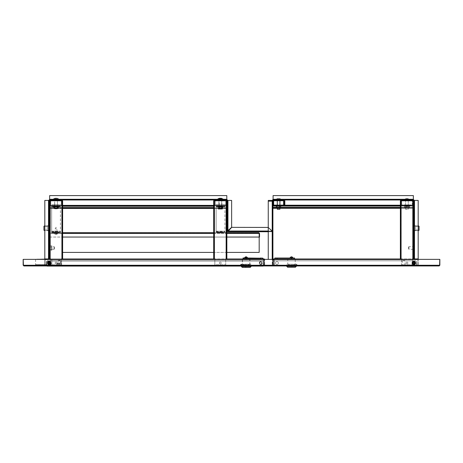 <?xml version="1.0" encoding="UTF-8"?>
<svg xmlns="http://www.w3.org/2000/svg" width="463" height="463" viewBox="0 0 463 463"><rect width="100%" height="100%" fill="white"/><g stroke="black" fill="none" stroke-linecap="round" stroke-linejoin="round"><path stroke-width="0.35" stroke-dasharray="2.31 1.74" d="M44.87 259.373A0.7 0.7 0 0 0 44.818 259.639A0.7 0.7 0 0 1 45.519 258.939L49.205 258.939L45.519 258.939A0.7 0.7 0 0 0 44.818 259.639L44.818 264.466L44.818 259.639A0.7 0.7 0 0 1 45.519 258.939L49.205 258.939L45.519 259.199A0.44 0.44 0 0 0 45.079 259.639L45.079 264.466L45.079 259.639A0.44 0.44 0 0 1 45.519 259.199A0.44 0.44 0 0 0 45.079 259.639L45.079 265.253L44.379 265.953L45.079 265.253L44.379 265.953L44.818 265.253L44.379 265.953L264.286 265.953L264.286 260.119L264.286 265.253L264.286 260.119L263.846 259.679L264.286 260.119L264.286 265.253L45.079 265.253L44.379 265.693L418.621 265.693L418.182 265.253L418.621 265.953L417.921 265.253L418.621 265.953L417.921 265.253L418.182 259.639L418.182 265.253L273.28 265.253L273.28 265.953L418.621 265.953L417.921 265.253L273.28 265.253L273.28 265.953L264.286 265.953L264.286 265.253L45.079 265.253L44.379 265.953L23.85 265.953L44.379 265.953L23.85 265.953L23.15 265.253L23.15 259.373L23.41 265.253L23.85 265.693L418.621 265.693L417.921 265.253L417.921 259.639L417.921 265.253L417.921 259.679L417.921 265.253L418.621 265.953L439.15 265.693L418.621 265.693L439.15 265.693L439.59 265.253L439.15 265.953L23.85 265.953L44.379 265.693L23.85 265.693L23.41 265.253L23.41 259.373L23.15 265.253M45.171 259.373A0.44 0.44 0 0 0 45.079 259.639L45.079 265.253L44.379 265.693L23.85 265.953L23.41 265.253L439.59 265.253L439.59 259.373L439.59 265.253L439.15 265.693L23.85 265.693L23.41 265.253L439.59 265.253L439.85 259.373L439.85 265.253L439.15 265.953L23.85 265.953L23.41 265.253L23.41 259.373L23.41 265.253L439.59 265.253L439.15 265.953L418.621 265.953L439.15 265.953L439.15 265.386L419.409 265.386L439.15 265.386L439.15 265.693L419.409 265.693L419.409 265.386L419.409 265.693L419.409 265.386L419.409 265.693L439.15 265.693L439.15 265.386L419.409 265.386L439.15 265.386L439.15 265.693L419.409 265.693L439.15 265.693L439.59 265.253L439.59 259.373L23.41 259.373M44.818 259.639L44.818 265.253L44.818 259.639M414.061 259.199L414.061 200.421L413.795 259.373L413.795 258.939L414.495 258.939L413.795 258.939L413.795 200.421L413.795 258.939L417.481 258.939A0.7 0.7 0 0 1 418.182 259.639A0.7 0.7 0 0 0 418.13 259.373M413.795 259.199L417.481 259.199A0.44 0.44 0 0 1 417.921 259.639A0.44 0.44 0 0 0 417.829 259.373M406.954 262.093A0.92 0.92 0 0 1 407.874 263.013A0.92 0.92 0 0 1 406.954 263.939A0.92 0.92 0 0 1 406.034 263.013A0.92 0.92 0 0 1 406.954 262.093A0.92 0.92 0 0 1 407.874 263.013A0.92 0.92 0 0 1 406.954 263.939A0.92 0.92 0 0 1 406.034 263.013A0.92 0.92 0 0 1 406.954 262.093A0.92 0.92 0 0 1 407.874 263.013A0.92 0.92 0 0 1 406.954 263.939A0.92 0.92 0 0 1 406.034 263.013A0.92 0.92 0 0 1 406.954 262.093A0.92 0.92 0 0 1 407.874 263.013A0.92 0.92 0 0 1 406.954 263.939A0.92 0.92 0 0 1 406.034 263.013A0.92 0.92 0 0 1 406.954 262.093M413.841 262.093A0.92 0.92 0 0 1 414.761 263.013A0.92 0.92 0 0 1 413.841 263.939A0.92 0.92 0 0 1 412.921 263.013A0.92 0.92 0 0 1 413.841 262.093A0.92 0.92 0 0 1 414.761 263.013A0.92 0.92 0 0 1 413.841 263.939A0.92 0.92 0 0 1 412.921 263.013A0.92 0.92 0 0 1 413.841 262.093A0.92 0.92 0 0 1 414.761 263.013A0.92 0.92 0 0 1 413.841 263.939A0.92 0.92 0 0 1 412.921 263.013A0.92 0.92 0 0 1 413.841 262.093A0.92 0.92 0 0 1 414.761 263.013A0.92 0.92 0 0 1 413.841 263.939A0.92 0.92 0 0 1 412.921 263.013A0.92 0.92 0 0 1 413.841 262.093M49.159 262.093A0.92 0.92 0 0 1 50.079 263.013A0.92 0.92 0 0 1 49.159 263.939A0.92 0.92 0 0 1 48.239 263.013A0.92 0.92 0 0 1 49.159 262.093A0.92 0.92 0 0 1 50.079 263.013A0.92 0.92 0 0 1 49.159 263.939A0.92 0.92 0 0 1 48.239 263.013A0.92 0.92 0 0 1 49.159 262.093A0.92 0.92 0 0 1 50.079 263.013A0.92 0.92 0 0 1 49.159 263.939A0.92 0.92 0 0 1 48.239 263.013A0.92 0.92 0 0 1 49.159 262.093A0.92 0.92 0 0 1 50.079 263.013A0.92 0.92 0 0 1 49.159 263.939A0.92 0.92 0 0 1 48.239 263.013A0.92 0.92 0 0 1 49.159 262.093A0.92 0.92 0 0 1 50.079 263.013A0.92 0.92 0 0 1 49.159 263.939A0.92 0.92 0 0 0 50.079 263.013A0.92 0.92 0 0 0 49.159 262.093A0.92 0.92 0 0 0 48.239 263.013A0.92 0.92 0 0 0 49.159 263.939A0.92 0.92 0 0 1 48.239 263.013A0.92 0.92 0 0 1 49.159 262.093M220.272 262.093A0.92 0.92 0 0 1 221.192 263.013A0.92 0.92 0 0 1 220.272 263.939A0.92 0.92 0 0 1 219.352 263.013A0.92 0.92 0 0 1 220.272 262.093A0.92 0.92 0 0 1 221.192 263.013A0.92 0.92 0 0 1 220.272 263.939A0.92 0.92 0 0 1 219.352 263.013A0.92 0.92 0 0 1 220.272 262.093A0.92 0.92 0 0 1 221.192 263.013A0.92 0.92 0 0 1 220.272 263.939A0.92 0.92 0 0 1 219.352 263.013A0.92 0.92 0 0 1 220.272 262.093A0.92 0.92 0 0 1 221.192 263.013A0.92 0.92 0 0 1 220.272 263.939A0.92 0.92 0 0 1 219.352 263.013A0.92 0.92 0 0 1 220.272 262.093M56.046 262.093A0.92 0.92 0 0 1 56.966 263.013A0.92 0.92 0 0 1 56.046 263.939A0.92 0.92 0 0 1 55.126 263.013A0.92 0.92 0 0 1 56.046 262.093A0.92 0.92 0 0 1 56.966 263.013A0.92 0.92 0 0 1 56.046 263.939A0.92 0.92 0 0 1 55.126 263.013A0.92 0.92 0 0 1 56.046 262.093A0.92 0.92 0 0 1 56.966 263.013A0.92 0.92 0 0 1 56.046 263.939A0.92 0.92 0 0 1 55.126 263.013A0.92 0.92 0 0 1 56.046 262.093A0.92 0.92 0 0 1 56.966 263.013A0.92 0.92 0 0 1 56.046 263.939A0.92 0.92 0 0 1 55.126 263.013A0.92 0.92 0 0 1 56.046 262.093M260.206 259.373L260.206 259.679L45.079 259.679L45.079 265.253L45.079 259.679L49.269 259.679L45.079 259.679L49.269 259.679L49.269 258.979L260.206 259.245L260.206 259.679L263.846 259.679L264.286 260.119L263.846 259.679L49.269 259.679L49.269 259.373M413.731 259.373L413.731 259.679L273.72 259.679L277.36 259.679L273.72 259.679L273.28 260.119L273.28 265.253L273.28 260.119L273.28 265.253L273.28 260.119L273.72 259.679L273.28 260.119L273.72 259.679L277.36 259.679L277.36 258.979L413.731 259.245L413.731 259.679L417.921 259.679L417.921 265.253L417.921 259.679L277.36 259.679L277.36 259.373M413.731 259.245L277.36 258.979L413.731 258.979L277.36 258.979L413.731 259.245L413.731 259.679L277.36 259.679L277.36 258.979L413.731 258.979L413.731 259.679L277.36 259.679L277.36 259.245L413.731 259.245M401.514 259.373L401.514 264.813L401.514 258.979L401.514 264.813L401.514 258.979L400.373 258.979L413.534 258.979L413.534 204.536L413.268 200.849L412.828 200.774L413.268 200.849L413.268 258.979L413.534 204.536L413.534 258.979L412.394 258.979L412.828 258.979L412.394 258.979L412.394 264.813L412.394 259.373M260.206 259.245L49.269 258.979L260.206 259.245L260.206 259.679L49.269 259.679L49.269 258.979L260.206 258.979L260.206 259.679L49.269 259.679L49.269 259.245L260.206 259.245L49.269 258.979L260.206 259.245M226.853 200.774L226.853 258.979L213.692 258.979L213.692 200.774L214.392 200.074L214.392 200.774L213.692 200.849L214.392 200.774L213.952 200.849L213.952 258.979L213.692 200.849L213.692 258.979L214.832 258.979L214.832 264.813L214.832 258.979L213.692 258.979L214.392 258.979L214.392 200.334L226.147 200.074L226.853 200.774L226.586 204.461L226.586 200.809M62.627 200.774L62.627 258.979L49.466 258.979L49.466 200.774L50.172 200.074L50.172 200.774L49.466 200.849L50.172 200.774L49.732 200.849L49.732 258.979L49.466 200.849L49.466 258.979L50.606 258.979L50.606 264.813L50.606 258.979L49.466 258.979L50.172 258.979L50.172 200.334L61.926 200.074L62.627 200.774L62.366 204.461L62.366 200.809M272.956 259.373A0.7 0.7 0 0 0 272.91 259.639L272.91 265.253L272.91 259.639A0.7 0.7 0 0 1 273.61 258.939L277.291 258.939L273.61 259.199A0.44 0.44 0 0 0 273.17 259.639L273.17 265.253L273.17 259.639A0.44 0.44 0 0 1 273.257 259.373M264.396 265.253L264.396 259.639L264.396 265.253A0.7 0.7 0 0 0 265.096 265.953L272.47 265.953L265.096 265.953A0.7 0.7 0 0 1 264.396 265.253M264.662 265.253L264.662 259.639L264.662 265.253A0.44 0.44 0 0 0 265.096 265.693L272.47 265.693L265.096 265.693A0.44 0.44 0 0 1 264.662 265.253M272.47 265.693A0.44 0.44 0 0 0 272.91 265.253A0.44 0.44 0 0 1 272.47 265.693M272.47 265.953A0.7 0.7 0 0 0 273.17 265.253A0.7 0.7 0 0 1 272.47 265.953M264.61 259.373A0.7 0.7 0 0 1 264.662 259.639A0.7 0.7 0 0 0 263.956 258.939L260.275 258.939L263.956 259.199A0.44 0.44 0 0 1 264.396 259.639A0.44 0.44 0 0 0 264.309 259.373M278.61 200.467L280.144 200.467L278.61 200.467M278.61 200.728L277.077 200.467L278.61 200.728M272.91 259.373L272.91 201.168A0.44 0.44 0 0 1 273.344 200.728L283.171 200.728A0.44 0.44 0 0 1 283.611 201.168L283.611 204.854L283.871 201.168A0.7 0.7 0 0 0 283.171 200.467L273.344 200.467A0.7 0.7 0 0 0 272.643 201.168L272.643 264.992L272.643 201.168L268.256 201.168L268.256 259.373M272.91 218.009L272.643 235.557L272.91 218.009M272.91 235.557L272.643 222.402L272.91 235.557M272.91 201.168L272.643 231.037A0.7 0.7 0 0 1 271.943 231.743A0.7 0.7 0 0 0 272.643 231.037L272.643 200.421L271.943 200.421L272.643 200.421A0.44 0.44 0 0 1 273.083 199.987L413.355 199.987L413.355 199.281L413.355 199.987A0.44 0.44 0 0 1 413.795 200.421A0.44 0.44 0 0 0 413.355 199.987L273.083 199.987A0.44 0.44 0 0 0 272.643 200.421L272.643 231.037L271.943 230.962L268.256 227.275L268.256 201.168L272.91 201.168L268.256 201.168M272.203 201.168L272.203 265.351L268.256 265.351L272.203 265.351L272.91 264.992L272.203 265.693L265.449 265.426L272.203 265.426L272.643 264.992L272.203 265.351L268.256 265.351L272.203 265.351L272.203 201.168L272.203 259.373M272.203 265.693L265.449 265.693L272.203 265.693L272.643 264.992L272.203 265.693M273.28 265.253L273.28 265.953L273.28 265.253L417.921 265.253L273.28 265.253M286.678 265.953L296.332 265.912L286.678 265.953M46.647 265.953L263.493 265.953M264.286 265.953L264.286 265.253L264.286 265.953M45.079 259.679L44.818 265.253L264.286 265.253L45.079 265.253L45.079 259.679M439.85 265.253L439.59 259.373M23.85 265.693L23.85 265.386L43.591 265.386L23.85 265.386L23.85 265.693L23.85 265.386L23.85 265.693L43.591 265.693L43.591 265.386L43.591 265.693L23.85 265.693L43.591 265.693L43.591 265.386L23.85 265.386L43.591 265.386L43.591 265.693L23.85 265.693M49.338 264.113A0.92 0.92 0 0 1 48.412 263.192A0.92 0.92 0 0 1 49.338 262.272A0.92 0.92 0 0 1 50.259 263.192A0.92 0.92 0 0 1 49.338 264.113A0.92 0.92 0 0 1 48.412 263.192A0.92 0.92 0 0 1 49.338 262.272A0.92 0.92 0 0 1 50.259 263.192A0.92 0.92 0 0 1 49.338 264.113M44.379 265.033L35.605 265.033L35.605 265.693L35.605 264.593L44.379 264.593L44.379 265.693L44.379 265.033L35.605 265.033L35.605 265.693M35.605 265.033L35.605 264.593L44.379 264.593L44.379 265.693M44.379 264.593L51.839 264.593L44.379 264.593M35.605 259.373L35.605 264.593L35.605 259.112L51.839 259.112L51.839 264.593L51.839 259.112L49.269 259.112M49.205 259.112L45.056 259.112M413.795 247.751L414.061 248.191L413.795 247.751M48.939 247.751L49.205 248.191L48.939 247.751M279.53 199.721L277.69 199.987L279.53 199.721M407.92 199.721L406.074 199.987L407.92 199.721M57.013 199.721L55.172 199.987L57.013 199.721M221.239 199.721L219.393 199.987L221.239 199.721M413.795 225.603L414.061 230.863L413.795 225.603M49.205 230.863L48.939 225.603L49.205 230.863M268.256 227.431L271.862 231.037L268.181 227.356L231.708 227.356L268.181 227.356L231.708 227.356L227.946 231.477L271.943 231.477A0.44 0.44 0 0 0 272.383 231.037L272.383 200.421A0.7 0.7 0 0 1 273.083 199.721L273.083 199.281L273.083 199.721L413.355 199.721A0.7 0.7 0 0 1 414.061 200.421L414.495 200.421L414.061 200.421A0.7 0.7 0 0 0 413.355 199.721L273.083 199.721A0.7 0.7 0 0 0 272.383 200.421L272.383 231.037A0.44 0.44 0 0 1 271.943 231.477L227.946 231.477A0.44 0.44 0 0 1 227.507 231.037L227.246 200.421A0.44 0.44 0 0 0 226.806 199.987L49.645 199.987L49.645 199.281L49.645 199.987L226.806 199.987L226.806 195.6L49.645 195.6L49.645 199.721L226.806 199.987A0.44 0.44 0 0 1 227.246 200.421L227.946 200.421L227.246 200.421L227.246 231.037L227.946 230.962L227.246 231.037L227.946 230.962L231.633 227.275L227.946 230.962L231.633 227.275L231.633 200.421L231.633 227.275L231.633 200.421L227.507 200.421L227.507 231.037A0.44 0.44 0 0 0 227.946 231.477A0.44 0.44 0 0 1 227.507 231.037L227.507 200.421A0.7 0.7 0 0 0 226.806 199.721L226.806 195.6L49.645 195.6L49.645 199.281L49.645 195.6L226.806 195.6L226.806 199.721L49.645 199.721A0.7 0.7 0 0 0 48.939 200.421L44.818 200.421L44.818 258.939L49.205 258.939L49.205 259.373L49.205 258.939L48.505 258.939L48.939 258.939L48.939 200.421A0.7 0.7 0 0 1 49.645 199.721L49.645 199.281L49.645 199.721L226.806 199.721A0.7 0.7 0 0 1 227.507 200.421L227.946 200.421L227.507 200.421L227.507 231.037L227.507 200.421A0.7 0.7 0 0 0 226.806 199.721L49.645 199.721A0.7 0.7 0 0 0 48.939 200.421L48.939 258.939L49.205 200.421L48.505 200.421L49.205 200.421L49.205 258.939L44.818 258.939L44.818 200.421L48.505 200.421L44.818 200.421L44.818 258.939L48.505 258.939L45.519 258.939M227.507 200.421L227.246 231.037A0.7 0.7 0 0 0 227.946 231.743L228.028 231.037L227.946 231.743A0.7 0.7 0 0 1 227.246 231.037A0.7 0.7 0 0 0 227.946 231.743L228.028 231.037L227.946 231.743L271.943 231.743L271.862 231.037L271.943 231.477L227.946 231.477L271.943 231.743A0.7 0.7 0 0 0 272.643 231.037L272.383 231.037A0.44 0.44 0 0 1 271.943 231.477L268.181 227.356L271.943 231.477A0.44 0.44 0 0 0 272.383 231.037L272.643 200.421L271.943 200.421L272.383 200.421L272.383 231.037L271.943 230.962L272.383 231.037L272.383 200.421A0.7 0.7 0 0 1 273.083 199.721L273.083 199.281L273.083 199.721L413.355 199.721A0.7 0.7 0 0 1 414.061 200.421L414.495 200.421L414.061 200.421L414.061 259.373L413.795 200.421L413.795 258.939L418.182 258.939L414.495 258.939L418.182 258.939L418.182 200.421L418.182 258.939L418.182 200.421L413.795 200.421A0.44 0.44 0 0 0 413.355 199.987L413.355 195.6L413.355 199.281L413.355 195.6L273.083 195.6L413.355 195.6L273.083 195.6L273.083 199.987L413.355 199.987L413.355 199.281L413.355 199.987L273.083 199.987A0.44 0.44 0 0 0 272.643 200.421L268.256 200.421L271.943 200.421L268.256 200.421L268.256 227.275L268.256 200.421L268.256 227.275L271.943 230.962L268.256 227.275L271.943 230.962L272.643 231.037A0.7 0.7 0 0 1 271.943 231.743L268.256 231.743M49.645 199.721L49.645 199.987A0.44 0.44 0 0 0 49.205 200.421A0.44 0.44 0 0 1 49.645 199.987A0.44 0.44 0 0 0 49.205 200.421L48.505 200.421L49.205 200.421L48.939 258.939L49.205 200.421L48.505 200.421L49.205 200.421M226.806 199.987L226.806 199.281L226.806 199.987L49.645 199.987L49.645 195.6L226.806 195.6L226.806 199.987A0.44 0.44 0 0 1 227.246 200.421L231.633 200.421L231.633 227.275L227.946 230.962L227.246 231.037L227.946 230.962L231.633 227.275L227.946 230.962L231.633 227.275L231.633 200.421L231.633 227.275L231.633 200.421L227.246 200.421M227.946 231.477L228.028 231.037L271.862 231.037L228.028 231.037L271.862 231.037L228.028 231.037L271.862 231.037L228.028 231.037L231.708 227.356L228.028 231.037L231.708 227.356L228.028 231.037L271.862 231.037L271.943 231.743L227.946 231.743L271.943 231.743L271.862 231.037L271.943 231.743L271.862 231.037L268.181 227.356L271.862 231.037L268.181 227.356L271.862 231.037L268.256 231.037M417.481 258.939L413.795 258.939L413.795 259.373M48.939 259.373L49.205 258.939L44.818 258.939L44.818 200.421L48.505 200.421L44.818 200.421L48.505 200.421L44.818 200.421L44.818 258.939L44.818 200.421L44.818 258.939L49.205 258.939L49.205 259.373M414.061 259.373L414.061 258.939L414.495 258.939L413.795 258.939M414.061 200.421L418.182 200.421L418.182 258.939L414.495 258.939L418.182 258.939L414.495 258.939L418.182 258.939L418.182 200.421L418.182 258.939L418.182 200.421L413.795 200.421M273.083 199.721L273.083 195.6L413.355 195.6L413.355 199.987M49.205 258.939L48.505 258.939L48.505 200.421L48.505 258.939L48.505 200.421L48.505 258.939L48.505 200.421L48.505 258.939L48.939 258.939L48.939 200.421M272.383 200.421L268.256 200.421L271.943 200.421L268.256 200.421L268.256 227.275L268.256 200.421L268.256 227.275L272.383 231.037L268.256 227.275L268.256 200.421L272.643 200.421M226.806 199.721L226.806 195.6L226.806 199.281L226.806 195.6L49.645 195.6L226.806 195.6L49.645 195.6L49.645 199.987M231.708 227.356L268.181 227.356L231.708 227.356M227.507 231.037L227.946 230.962L227.946 200.421M413.355 199.721L413.355 195.6L273.083 195.6L273.083 199.281L273.083 195.6L413.355 195.6L413.355 199.281L413.355 195.6L273.083 195.6L273.083 199.987M49.466 227.264L49.466 230.314L49.466 227.264M47.272 227.264L47.272 230.314L47.272 227.264M43.939 227.292L43.939 230.256L43.939 227.292M44.818 229.353L44.818 225.822L44.818 229.353M49.205 227.073L49.205 230.73L49.205 227.073M49.466 230.863L49.338 225.603M49.205 227.113L49.205 230.643L49.205 227.113M43.939 229.046L43.939 226.476L43.939 229.046M47.272 229.046L47.272 226.476L47.272 229.046M49.466 229.498L49.466 226.147L49.466 229.498M47.272 229.498L47.272 226.147L47.272 229.498M43.939 226.21L43.939 230.256L44.818 230.643L44.818 225.822L44.818 230.643L49.205 230.643L49.205 225.822L49.205 230.643L44.818 230.643M49.205 229.752L49.205 225.73L49.205 229.752M43.939 227.165L43.939 229.989L43.939 227.165M47.272 227.165L47.272 229.989L47.272 227.165M413.534 229.197L413.534 226.147L413.534 229.197M415.728 229.197L415.728 226.147L415.728 229.197M418.182 230.643L413.795 230.643L413.795 225.822L413.795 230.643L413.795 225.822L413.795 230.643L418.182 230.643L418.182 225.822L418.182 230.643L418.182 225.822L418.182 230.643L419.061 230.256L419.061 226.21M413.795 229.393L413.795 225.73L413.795 229.393M413.662 227.009L413.662 230.863L413.662 227.009M413.534 227.009L413.534 230.863L413.534 227.009M419.061 227.42L419.061 229.989L419.061 227.42M415.728 227.42L415.728 229.989L415.728 227.42M413.534 226.968L413.534 230.314L413.534 226.968M415.728 226.968L415.728 230.314L415.728 226.968M413.795 226.714L413.795 230.73L413.795 226.714M413.662 225.603L413.534 230.863M419.061 229.301L419.061 226.476L419.061 229.301M415.728 229.301L415.728 226.476L415.728 229.301M413.355 248.828L413.355 246.657L413.355 248.828M408.968 248.828L408.968 246.657L408.968 248.828M408.534 248.538L408.534 247.092L408.534 248.538M413.795 249.042L413.795 246.328L413.795 249.042M413.355 249.042L413.355 246.328L413.355 249.042M49.645 247.092L49.645 249.285L49.645 247.092M54.032 247.092L54.032 249.285L54.032 247.092M54.466 247.381L54.466 248.845L54.466 247.381M49.205 246.866L49.205 249.615L49.205 246.866M49.645 246.866L49.645 249.615L49.645 246.866M406.074 200.334L407.92 200.074L406.074 200.334M405.524 200.334L408.378 200.334L405.524 200.074M409.037 200.074L404.87 200.334L409.037 200.074M407.874 263.013A0.92 0.92 0 0 0 406.954 262.093A0.92 0.92 0 0 0 406.034 263.013A0.92 0.92 0 0 1 406.954 262.093A0.92 0.92 0 0 1 407.874 263.013A0.92 0.92 0 0 0 406.954 262.093A0.92 0.92 0 0 0 406.034 263.013A0.92 0.92 0 0 0 406.954 263.939A0.92 0.92 0 0 0 407.874 263.013A0.92 0.92 0 0 0 406.954 262.093A0.92 0.92 0 0 0 406.034 263.013A0.92 0.92 0 0 0 406.954 263.939A0.92 0.92 0 0 0 407.874 263.013A0.92 0.92 0 0 1 406.954 263.939A0.92 0.92 0 0 1 406.034 263.013A0.92 0.92 0 0 0 406.954 263.939A0.92 0.92 0 0 0 407.874 263.013M412.394 265.513L412.394 264.813L412.394 265.513L412.394 264.813L412.394 265.253L401.514 265.253L412.394 265.513M401.514 264.813L401.514 265.513L401.514 264.813L401.514 265.513L401.514 264.813L412.394 264.813L401.514 264.813M413.534 204.536L413.534 200.849L412.828 200.774L412.828 200.074L413.534 200.774L413.534 258.979L412.828 258.979L413.534 258.979M400.373 258.979L401.074 258.979L400.373 258.979L400.373 200.849L401.074 200.774L400.373 200.849L400.373 204.461L400.373 200.774L401.074 200.074L401.074 200.774L400.634 200.849L400.634 258.979L400.373 204.536M401.074 258.979L401.074 200.334L401.074 200.774L412.828 200.774L412.828 200.074L412.828 258.979M400.373 200.774L401.074 200.334L412.828 200.334L413.268 200.774L413.268 204.461L413.268 200.809M401.074 200.334L412.828 200.334M408.488 200.334L405.42 200.074L408.488 200.334M404.321 199.987L404.321 200.601L404.321 200.074L409.587 200.074L409.587 200.601L404.321 200.601L409.587 200.601L404.321 200.601L409.587 200.601L409.587 199.576L404.321 199.576L409.483 199.385A4.387 4.387 0 0 0 408.025 198.714A4.375 4.19 -90 0 0 407.602 198.633L407.423 198.633A4.375 4.19 90 0 1 408.158 198.806L407.544 200.097L407.116 200.097L407.423 198.633A4.375 1.267 -90 0 1 407.643 198.806L407.388 200.097L407.423 198.633A4.375 4.19 90 0 1 408.158 198.806L407.544 200.097L406.45 200.097L407.116 200.097L406.792 200.097L407.046 198.806A4.375 1.267 90 0 0 406.827 198.633L406.479 198.633A4.375 1.267 90 0 0 406.259 198.806L406.52 200.097L406.485 198.633A4.375 4.19 -90 0 0 405.744 198.806L406.595 200.097L406.479 198.633A4.375 1.267 90 0 0 406.259 198.806L406.45 200.097L407.046 200.097L406.855 198.806A4.375 1.267 -90 0 1 407.081 198.633L407.423 198.633A4.375 1.267 -90 0 1 407.643 198.806L407.457 200.097L406.178 200.097L405.565 198.806A4.375 4.19 90 0 1 406.3 198.633L406.485 198.633A4.375 4.19 -90 0 0 405.744 198.806L406.364 200.097L407.724 200.097L408.343 198.806A4.375 4.19 -90 0 0 407.602 198.633L407.492 200.097L407.602 198.633L407.081 198.633L407.116 200.097L406.855 198.806A4.341 3.716 -149.8 0 0 406.259 198.806A4.341 3.716 -149.8 0 1 406.855 198.806A4.375 1.267 -90 0 1 407.081 198.633L407.116 200.097L406.595 200.097L406.479 198.633L406.416 200.097L406.485 198.633L406.827 198.633L406.792 200.097L406.827 198.633A4.375 1.267 90 0 1 407.046 198.806A4.341 3.716 149.8 0 1 407.643 198.806A4.341 3.716 149.8 0 0 407.046 198.806L406.861 200.097L407.457 200.097L407.423 198.633L407.307 200.097L407.724 200.097L408.343 198.806A4.341 1.123 117.5 0 0 408.256 198.795A4.341 1.123 117.5 0 0 408.158 198.806A4.341 1.123 117.5 0 1 408.256 198.795A4.341 1.123 117.5 0 1 408.343 198.806A4.375 4.19 -90 0 0 408.025 198.714A4.387 4.387 0 0 1 409.483 199.385L409.587 199.987M219.393 200.334L221.239 200.074L219.393 200.334M218.843 200.334L221.696 200.334L218.843 200.074L221.696 200.074L218.843 200.074L221.696 200.074L218.843 200.074L221.696 200.074L218.843 200.074L221.586 200.184L218.953 200.184L221.586 200.184L218.953 200.184L221.586 200.184L218.953 200.184L221.586 200.184L218.953 200.184L221.586 200.184L218.953 200.184L221.586 200.184L218.953 200.184L218.953 208.842L221.586 208.842L221.696 200.074L218.843 200.074L221.696 200.074L221.586 208.842L218.953 208.842L221.586 208.842L218.953 208.842L218.843 200.074L221.696 200.074L218.843 200.074L218.953 208.842L221.586 208.842L221.696 200.074L218.843 200.074L221.696 200.074L221.586 208.842L218.953 208.842L221.586 208.842L218.953 208.842L218.843 200.074L221.696 200.074L218.843 200.074L218.953 208.842L221.586 208.842L221.696 200.074L218.843 200.074L221.696 200.074L221.586 208.842L218.953 208.842L221.586 208.842L218.953 208.842L218.843 200.074L221.696 200.074L218.843 200.074M222.356 200.074L218.189 200.074M221.192 263.013A0.92 0.92 0 0 0 220.272 262.093A0.92 0.92 0 0 0 219.352 263.013A0.92 0.92 0 0 1 220.272 262.093A0.92 0.92 0 0 1 221.192 263.013A0.92 0.92 0 0 0 220.272 262.093A0.92 0.92 0 0 0 219.352 263.013A0.92 0.92 0 0 0 220.272 263.939A0.92 0.92 0 0 0 221.192 263.013A0.92 0.92 0 0 0 220.272 262.093A0.92 0.92 0 0 0 219.352 263.013A0.92 0.92 0 0 0 220.272 263.939A0.92 0.92 0 0 0 221.192 263.013A0.92 0.92 0 0 1 220.272 263.939A0.92 0.92 0 0 1 219.352 263.013A0.92 0.92 0 0 0 220.272 263.939A0.92 0.92 0 0 0 221.192 263.013M213.692 200.774L214.392 200.334L214.392 200.774L226.147 200.774L226.147 200.334L226.586 200.849L226.586 258.979L226.586 200.849L226.586 258.979L226.586 200.849L226.147 200.774L226.147 258.979L226.853 258.979L226.853 200.849L226.147 200.774L226.147 258.979L226.586 258.979L225.713 258.979L226.147 258.979L225.713 258.979L225.713 264.813L225.713 259.373M214.832 259.373L214.832 264.813L214.832 258.979L214.392 258.979L214.392 200.774L214.392 258.979M225.713 265.513L225.713 264.813L225.713 265.513L225.713 264.813L225.713 265.253L214.832 265.253L225.713 265.513M214.832 264.813L214.832 265.513L214.832 264.813L214.832 265.513L214.832 264.813L225.713 264.813L214.832 264.813M226.853 204.536L226.853 258.979M49.205 205.381L49.205 206.255L49.205 205.821L49.645 205.821L49.205 205.821L49.205 205.381L49.205 207.574L49.205 205.821L226.853 205.821L226.853 205.381L226.853 206.255L226.853 205.821L49.205 205.821L49.645 205.821L49.205 205.821L49.205 205.381L49.205 206.255L49.205 205.821L226.853 205.821L226.413 205.821L226.853 205.821L226.853 205.381L226.853 208.448L226.853 208.009L49.205 208.009L49.205 208.448L49.205 208.009L226.853 208.009L49.205 208.009L49.205 207.574L49.205 208.448L226.853 208.448L49.205 208.448L49.205 207.574L49.205 208.448L49.205 208.009L226.853 208.009L226.853 208.448L226.853 208.009L226.853 208.448L49.205 208.448L226.853 208.448L226.853 205.821L49.205 205.821L49.645 205.821L49.205 205.821L49.205 205.381L49.205 207.574L49.205 205.821L226.853 205.821L226.413 205.821L226.853 205.821L226.853 205.381L226.853 206.255L226.853 205.821L49.205 205.821L49.645 205.821L49.205 205.821L49.205 205.381L49.205 206.255L49.205 205.821L226.853 205.821L226.413 205.821L226.853 205.821L226.853 205.381L226.853 208.448L226.853 208.009L49.205 208.009L49.205 208.448L49.205 208.009L226.853 208.009L49.205 208.009L49.205 207.574L49.205 208.448L226.853 208.448L49.205 208.448L49.205 207.574L49.205 208.448L49.205 208.009L226.853 208.009L226.853 208.448L226.853 208.009L226.853 208.448L49.205 208.448L226.853 208.448L226.853 205.821L49.205 205.821L49.645 205.821L49.205 205.821L49.205 205.381L49.205 207.574L49.205 205.381L49.205 205.821L226.853 205.821L226.413 205.821L226.853 205.821L226.853 205.381L226.853 206.255L226.853 205.381L49.205 205.381L49.645 205.381L49.205 205.381L49.205 206.255L49.205 205.381L49.205 205.821L226.853 205.821L226.413 205.821L226.853 205.821L226.853 205.381L226.853 208.448L226.853 208.009L49.205 208.009L49.205 208.448L49.205 208.009L226.853 208.009L49.205 208.009L49.205 207.574L49.205 208.448L226.853 208.448L49.205 208.448L49.205 207.574L49.205 208.448L49.205 208.009L226.853 208.009L226.853 208.448L226.853 208.009L226.853 208.448L49.205 208.448L226.853 208.448L226.853 205.381L49.205 205.381L49.645 205.381L49.205 205.381L49.205 207.574L49.205 205.381L226.853 205.381L226.853 206.255L226.853 205.381L49.205 205.381L49.645 205.381L49.205 205.381L49.205 206.255L49.205 205.381L226.853 205.381L226.853 208.448L226.853 208.009L49.205 208.009L49.205 208.448L49.205 208.009L226.853 208.009L49.205 208.009L49.205 207.574L49.205 208.448L226.853 208.448L49.205 208.448L49.205 207.574L49.205 208.448L49.205 208.009L226.853 208.009L226.853 207.574L226.853 208.009L49.205 208.009L226.853 208.009L226.853 208.448L49.205 208.448L49.205 208.009L49.205 208.448L49.205 208.009L49.205 208.448L226.853 208.448L226.853 205.381L49.205 205.381L49.645 205.381L49.205 205.381L49.205 207.574L49.205 205.381L226.853 205.381L226.853 206.255L226.853 205.381L49.205 205.381L49.645 205.381L49.205 205.381L49.205 206.255L49.205 205.381L226.853 205.381L226.853 207.574L226.853 205.821L49.205 205.821L226.853 205.821L226.413 205.821L226.853 205.821L226.853 206.255L226.853 205.381L49.205 205.381L226.853 205.381L226.853 206.255L226.853 205.381L213.692 205.381L213.692 208.448L226.853 208.448L49.205 208.448L49.205 206.255L49.205 208.448L226.853 208.448L226.853 206.255L226.853 208.448L226.853 208.009L49.205 208.009L49.205 207.574L49.205 208.009L226.853 208.009L226.853 208.448L226.853 207.574L226.853 208.009L213.692 208.009M226.853 232.704L213.692 232.704L213.692 252.399L226.853 252.399M226.147 258.979L226.147 200.074L226.586 200.774M214.392 200.334L226.147 200.334M221.806 200.334L218.739 200.074L221.806 200.334M222.906 200.074L222.906 199.049L222.906 200.074L222.906 199.049L222.906 200.074L217.639 200.074L223.166 200.074M55.172 200.334L57.013 200.074L55.172 200.334M54.622 200.334L57.476 200.074L54.622 200.074L57.476 200.074L54.622 200.074L57.476 200.074L54.622 200.074L57.366 200.184L54.732 200.184L57.366 200.184L54.732 200.184L57.366 200.184L54.732 200.184L57.366 200.184L54.732 200.184L57.366 200.184L54.732 200.184L57.366 200.184L54.732 200.184L57.366 200.184L54.732 200.184L54.732 208.842L57.366 208.842L57.476 200.074L54.622 200.074L57.476 200.074L57.366 208.842L54.732 208.842L57.366 208.842L54.732 208.842L54.622 200.074L57.476 200.074L54.622 200.074L54.732 208.842L57.366 208.842L57.476 200.074L54.622 200.074L57.476 200.074L57.366 208.842L54.732 208.842L57.366 208.842L54.732 208.842L54.622 200.074L57.476 200.074L54.622 200.074L54.732 208.842L57.366 208.842L57.476 200.074L54.622 200.074L57.476 200.074L57.366 208.842L54.732 208.842L57.366 208.842L54.732 208.842L54.622 200.074L57.476 200.074L54.622 200.074L54.732 208.842L57.366 208.842L57.476 200.074L54.622 200.074L57.476 200.334M58.13 200.074L53.963 200.074M56.966 263.013A0.92 0.92 0 0 0 56.046 262.093A0.92 0.92 0 0 0 55.126 263.013A0.92 0.92 0 0 1 56.046 262.093A0.92 0.92 0 0 1 56.966 263.013A0.92 0.92 0 0 0 56.046 262.093A0.92 0.92 0 0 0 55.126 263.013A0.92 0.92 0 0 0 56.046 263.939A0.92 0.92 0 0 0 56.966 263.013A0.92 0.92 0 0 0 56.046 262.093A0.92 0.92 0 0 0 55.126 263.013A0.92 0.92 0 0 0 56.046 263.939A0.92 0.92 0 0 0 56.966 263.013A0.92 0.92 0 0 1 56.046 263.939A0.92 0.92 0 0 1 55.126 263.013A0.92 0.92 0 0 0 56.046 263.939A0.92 0.92 0 0 0 56.966 263.013M49.466 200.774L50.172 200.334L50.172 200.774L61.926 200.774L61.926 200.334L62.366 200.849L62.366 258.979L62.366 200.849L62.366 258.979L62.366 200.849L61.926 200.774L61.926 258.979L62.627 258.979L62.627 200.849L61.926 200.774L61.926 258.979L62.366 258.979L61.486 258.979L61.926 258.979L61.486 258.979L61.486 264.813L61.486 259.373M50.606 259.373L50.606 264.813L50.606 258.979L50.172 258.979L50.172 200.774L50.172 258.979M61.486 265.513L61.486 264.813L61.486 265.513L61.486 264.813L61.486 265.253L50.606 265.253L61.486 265.513M50.606 264.813L50.606 265.513L50.606 264.813L50.606 265.513L50.606 264.813L61.486 264.813L50.606 264.813M62.627 204.536L62.627 258.979M62.627 205.381L49.466 205.381L49.466 208.448L62.627 208.448M49.466 244.858L49.466 251.085M61.926 258.979L61.926 200.074L62.366 200.774M50.172 200.334L61.926 200.334M57.58 200.334L54.512 200.074L57.58 200.334M53.413 199.987L53.413 199.049L53.413 200.074L58.679 200.074L53.413 200.074L58.679 200.074L53.413 200.074L58.679 200.074L53.413 200.074L58.679 200.074L53.413 200.074L58.679 200.074L53.413 200.074L58.679 200.074L53.413 200.074L58.679 200.074L53.413 200.074L53.517 198.859L58.581 198.859L53.517 198.859A4.387 4.387 0 0 1 55.462 198.106L55.734 198.28L55.462 198.106A4.375 4.375 0 0 0 54.692 198.28L55.334 199.57L55.462 198.106L55.734 199.57L55.334 199.57L55.462 198.106L55.734 199.57L55.734 198.28A4.341 3.883 180 0 1 56.046 198.268A4.341 3.883 180 0 1 56.359 198.28L56.359 198.28A4.341 3.883 180 0 0 56.046 198.268A4.341 3.883 180 0 0 55.734 198.28L55.734 199.57L56.359 199.57L55.734 199.57L56.359 199.57L56.636 198.106L56.359 199.57L55.577 199.57L55.462 198.106A4.375 4.375 0 0 0 54.692 198.28L55.334 199.57L55.462 198.106L55.577 199.57L56.515 199.57L55.734 199.57L56.359 199.57L56.359 198.106L56.359 199.57L55.334 199.57L55.462 198.106L55.734 199.57L55.734 198.106L55.734 199.57L56.758 199.57L56.636 198.106A4.375 4.375 0 0 1 57.406 198.28A4.375 4.375 0 0 0 56.636 198.106L56.515 199.57L55.734 199.57L56.359 199.57L56.636 198.106L56.359 199.57L55.577 199.57L55.462 198.106A4.375 4.375 0 0 0 54.692 198.28A4.375 4.375 0 0 1 55.462 198.106L55.577 199.57L55.462 198.106L55.734 199.57L56.758 199.57L56.636 198.106A4.375 4.375 0 0 1 57.406 198.28L56.758 199.57L55.734 199.57L56.359 199.57L56.359 198.106L56.359 199.57L55.577 199.57L55.462 198.106A4.375 4.375 0 0 0 54.692 198.28L55.334 199.57L54.692 198.28A4.375 4.375 0 0 1 55.462 198.106L55.577 199.57L54.692 198.28A4.375 4.375 0 0 1 55.462 198.106L55.734 199.57L56.758 199.57L56.636 198.106L56.515 199.57L55.734 199.57L56.359 199.57L56.359 198.106L56.359 199.57L55.577 199.57L55.462 198.106A4.375 4.375 0 0 0 54.692 198.28L55.334 199.57L54.692 198.28A4.375 4.375 0 0 1 55.462 198.106L55.577 199.57L55.734 198.28A4.341 3.883 180 0 1 56.046 198.268A4.341 3.883 180 0 1 56.359 198.28L56.359 198.28A4.341 3.883 180 0 0 56.046 198.268A4.341 3.883 180 0 0 55.734 198.28L55.734 199.57L56.758 199.57L56.636 198.106A4.375 4.375 0 0 1 57.406 198.28L56.758 199.57L55.734 199.57L56.359 199.57L56.636 198.106L56.758 199.57L56.636 198.106L56.359 199.57L55.334 199.57L54.692 198.28A4.375 4.375 0 0 1 55.462 198.106L55.462 198.106A4.375 4.375 0 0 0 54.692 198.28L55.334 199.57L54.692 198.28A4.375 4.375 0 0 1 55.462 198.106L55.577 199.57L55.462 198.106L55.734 199.57L55.734 198.106L55.734 199.57L56.515 199.57L55.734 199.57L56.359 199.57L56.359 198.106L56.359 199.57L55.734 199.57L55.462 198.106A4.375 4.375 0 0 0 54.692 198.28L55.334 199.57L54.692 198.28A4.387 4.387 0 0 0 53.517 198.859A4.387 4.387 0 0 1 54.686 198.268A4.387 4.387 0 0 0 53.517 198.859A4.387 4.387 0 0 1 54.686 198.268A4.387 4.387 0 0 0 53.517 198.859A4.387 4.387 0 0 1 54.686 198.268M276.943 264.442A1.424 1.424 0 0 1 275.514 263.013A1.424 1.424 0 0 1 276.943 261.589A1.424 1.424 0 0 0 275.514 263.013A1.424 1.424 0 0 0 276.943 264.442A1.424 1.424 0 0 1 275.514 263.013A1.424 1.424 0 0 1 276.943 261.589A1.424 1.424 0 0 1 278.367 263.013A1.424 1.424 0 0 1 276.943 264.442A1.424 1.424 0 0 1 275.514 263.013A1.424 1.424 0 0 1 276.943 261.589A1.424 1.424 0 0 1 278.367 263.013A1.424 1.424 0 0 1 276.943 264.442A1.424 1.424 0 0 0 278.367 263.013A1.424 1.424 0 0 0 276.943 261.589A1.424 1.424 0 0 1 278.367 263.013A1.424 1.424 0 0 1 276.943 264.442M413.841 264.442A1.424 1.424 0 0 1 412.411 263.013A1.424 1.424 0 0 1 413.841 261.589A1.424 1.424 0 0 0 412.411 263.013A1.424 1.424 0 0 0 413.841 264.442A1.424 1.424 0 0 1 412.411 263.013A1.424 1.424 0 0 1 413.841 261.589A1.424 1.424 0 0 1 415.265 263.013A1.424 1.424 0 0 1 413.841 264.442A1.424 1.424 0 0 1 412.411 263.013A1.424 1.424 0 0 1 413.841 261.589A1.424 1.424 0 0 1 415.265 263.013A1.424 1.424 0 0 1 413.841 264.442A1.424 1.424 0 0 0 415.265 263.013A1.424 1.424 0 0 0 413.841 261.589A1.424 1.424 0 0 1 415.265 263.013A1.424 1.424 0 0 1 413.841 264.442M295.232 265.646L287.778 265.912L295.232 265.646M274.663 265.646L416.121 265.646L274.663 265.646L274.252 265.206L274.252 260.825L415.652 260.825L416.526 261.699L415.652 260.825L274.252 260.825L415.652 260.825L274.252 260.825L274.252 265.206L274.663 265.646L274.223 265.206L274.663 265.912L416.121 265.912L274.663 265.912L274.252 265.206L274.663 265.646M416.526 265.206L416.526 261.699L415.652 260.825L416.526 261.699L416.526 265.206L416.526 261.699L416.526 265.206L416.121 265.912L416.526 265.206L274.252 265.206L274.252 260.825L274.252 265.206L416.526 265.206M416.121 265.912L416.822 265.206L416.121 265.912M416.822 265.206L416.561 261.699L416.822 265.206M273.957 259.373L273.957 265.206L274.223 259.332L273.957 265.206L274.663 265.912L273.957 265.206L274.223 259.373M413.841 264.026A1.007 1.007 0 0 0 414.848 263.013A1.007 1.007 0 0 0 413.841 262.006A1.013 1.013 0 0 0 412.828 263.013A1.013 1.013 0 0 0 413.841 264.032A1.013 1.013 0 0 0 414.854 263.013A1.013 1.013 0 0 0 413.841 262A1.013 1.013 0 0 0 412.828 263.013A1.013 1.013 0 0 0 413.841 264.032A1.013 1.013 0 0 0 414.854 263.013A1.013 1.013 0 0 0 413.841 262A1.007 1.007 0 0 0 412.828 263.013A1.007 1.007 0 0 0 413.841 264.026M413.841 263.893A0.88 0.88 0 0 0 414.715 263.013A0.88 0.88 0 0 0 413.841 262.139A0.88 0.88 0 0 0 412.961 263.013A0.88 0.88 0 0 0 413.841 263.893A0.88 0.88 0 0 0 414.715 263.013A0.88 0.88 0 0 0 413.841 262.139A0.88 0.88 0 0 0 412.961 263.013A0.88 0.88 0 0 0 413.841 263.893M413.841 261.722A1.296 1.296 0 0 0 412.545 263.013A1.296 1.296 0 0 0 413.841 264.309A1.296 1.296 0 0 0 415.132 263.013A1.296 1.296 0 0 0 413.841 261.722A1.296 1.296 0 0 0 412.545 263.013A1.296 1.296 0 0 0 413.841 264.309A1.296 1.296 0 0 0 415.132 263.013A1.296 1.296 0 0 0 413.841 261.722M413.841 261.103A1.916 1.916 0 0 0 411.925 263.013A1.916 1.916 0 0 0 413.841 264.929A1.916 1.916 0 0 0 415.757 263.013A1.916 1.916 0 0 0 413.841 261.103A1.916 1.916 0 0 0 411.925 263.013A1.916 1.916 0 0 0 413.841 264.929A1.916 1.916 0 0 0 415.757 263.013A1.916 1.916 0 0 0 413.841 261.103M414.188 262.07A1.007 1.007 0 0 1 414.784 263.366A1.007 1.007 0 0 1 413.488 263.962A1.013 1.013 0 0 1 412.886 262.666A1.013 1.013 0 0 1 414.188 262.064A1.013 1.013 0 0 1 414.79 263.366A1.013 1.013 0 0 1 413.488 263.968A1.013 1.013 0 0 1 412.886 262.666A1.013 1.013 0 0 1 414.188 262.064A1.013 1.013 0 0 1 414.79 263.366A1.013 1.013 0 0 1 413.488 263.968A1.007 1.007 0 0 1 412.892 262.666A1.007 1.007 0 0 1 414.188 262.07M414.142 262.191A0.88 0.88 0 0 1 414.663 263.32A0.88 0.88 0 0 1 413.534 263.841A0.88 0.88 0 0 1 413.019 262.712A0.88 0.88 0 0 1 414.142 262.191A0.88 0.88 0 0 1 414.663 263.32A0.88 0.88 0 0 1 413.534 263.841A0.88 0.88 0 0 1 413.019 262.712A0.88 0.88 0 0 1 414.142 262.191M413.39 264.228A1.296 1.296 0 0 1 412.626 262.567A1.296 1.296 0 0 1 414.287 261.803A1.296 1.296 0 0 1 415.051 263.464A1.296 1.296 0 0 1 413.39 264.228A1.296 1.296 0 0 1 412.626 262.567A1.296 1.296 0 0 1 414.287 261.803A1.296 1.296 0 0 1 415.051 263.464A1.296 1.296 0 0 1 413.39 264.228M413.175 264.813A1.916 1.916 0 0 1 412.041 262.353A1.916 1.916 0 0 1 414.501 261.219A1.916 1.916 0 0 1 415.635 263.678A1.916 1.916 0 0 1 413.175 264.813A1.916 1.916 0 0 1 412.041 262.353A1.916 1.916 0 0 1 414.501 261.219A1.916 1.916 0 0 1 415.635 263.678A1.916 1.916 0 0 1 413.175 264.813M292.83 257.665L290.249 257.665M290.058 257.798L291.186 257.798M294.792 259.112L288.217 259.112L294.792 259.112L295.232 259.552L287.778 259.552L287.778 264.246L295.232 264.246L287.778 264.246M288.217 259.112L287.778 259.552L295.232 259.552L295.232 264.246M287.778 265.559L295.232 265.559L287.778 265.559L287.778 265.912M295.232 265.559L295.232 265.912M277.03 258.013L274.837 258.013L274.837 258.892L277.03 258.892L277.03 258.013L294.578 258.013M277.03 258.892L294.578 258.892M290.625 258.892L292.385 258.892L290.625 258.892M290.625 258.979L292.385 259.112L290.625 259.112M296.551 264.246L297.078 264.547L290.035 264.246L296.551 264.246L297.078 264.547L297.078 265.253L296.418 265.559L294.289 265.253L290.035 265.559L288.721 265.253L288.721 264.547L288.061 264.246L286.458 264.246L290.035 264.246L288.061 264.246L288.721 264.547L288.721 265.253L290.035 265.559L294.289 265.253L294.948 265.559L297.078 265.253L296.551 265.559M286.458 265.559L285.931 265.253L286.591 265.559L288.721 265.253L286.458 265.559L285.931 265.253L285.931 264.547L286.458 264.246M289.688 258.013L293.322 258.013L289.688 258.013M289.688 257.798L293.322 257.798M290.035 264.246L288.721 264.547L290.035 264.246M294.289 264.547L294.289 265.253L294.289 264.547L292.975 264.246L294.289 264.547L294.948 264.246L294.289 264.547M294.948 265.559L292.975 265.559L294.948 265.559M290.035 265.559L288.061 265.559L290.035 265.559M291.945 267.226L291.065 267.226L291.945 267.226L291.945 265.033L291.065 265.033L291.065 267.226L291.065 265.033L291.945 265.033L291.945 267.226M287.558 267.226L295.452 267.226M286.678 266.347L296.332 266.347M286.678 265.912L296.332 265.912M403.186 265.206L404.98 265.206L403.186 265.206M403.186 260.825L404.98 260.825L403.186 260.825M403.342 260.385L404.54 260.385L403.342 260.385M403.065 265.646L405.31 265.646L403.065 265.646M403.065 265.206L405.31 265.206L403.065 265.206M49.066 262.22A1.007 1.007 0 0 0 48.366 263.464A1.007 1.007 0 0 0 49.61 264.165A1.013 1.013 0 0 0 50.311 262.92A1.013 1.013 0 0 0 49.061 262.214A1.013 1.013 0 0 0 48.36 263.464A1.013 1.013 0 0 0 49.61 264.165A1.013 1.013 0 0 0 50.311 262.92A1.013 1.013 0 0 0 49.061 262.214A1.013 1.013 0 0 0 48.36 263.464A1.013 1.013 0 0 0 49.61 264.165A1.007 1.007 0 0 0 50.311 262.92A1.007 1.007 0 0 0 49.066 262.22M49.101 262.347A0.88 0.88 0 0 0 48.493 263.43A0.88 0.88 0 0 0 49.57 264.037A0.88 0.88 0 0 0 50.183 262.955A0.88 0.88 0 0 0 49.101 262.347A0.88 0.88 0 0 0 48.493 263.43A0.88 0.88 0 0 0 49.57 264.037A0.88 0.88 0 0 0 50.183 262.955A0.88 0.88 0 0 0 49.101 262.347M49.686 264.437A1.296 1.296 0 0 0 50.583 262.845A1.296 1.296 0 0 0 48.985 261.942A1.296 1.296 0 0 0 48.088 263.54A1.296 1.296 0 0 0 49.686 264.437A1.296 1.296 0 0 0 50.583 262.845A1.296 1.296 0 0 0 48.985 261.942A1.296 1.296 0 0 0 48.088 263.54A1.296 1.296 0 0 0 49.686 264.437M49.854 265.033A1.916 1.916 0 0 0 51.179 262.677A1.916 1.916 0 0 0 48.823 261.346A1.916 1.916 0 0 0 47.492 263.707A1.916 1.916 0 0 0 49.854 265.033A1.916 1.916 0 0 0 51.179 262.677A1.916 1.916 0 0 0 48.823 261.346A1.916 1.916 0 0 0 47.492 263.707A1.916 1.916 0 0 0 49.854 265.033M260.802 264.616A1.424 1.424 0 0 0 262.226 263.192A1.424 1.424 0 0 0 260.802 261.763A1.424 1.424 0 0 1 262.226 263.192A1.424 1.424 0 0 1 260.802 264.616A1.424 1.424 0 0 0 262.226 263.192A1.424 1.424 0 0 0 260.802 261.763A1.424 1.424 0 0 0 259.373 263.192A1.424 1.424 0 0 0 260.802 264.616A1.424 1.424 0 0 0 262.226 263.192A1.424 1.424 0 0 0 260.802 261.763A1.424 1.424 0 0 0 259.373 263.192A1.424 1.424 0 0 0 260.802 264.616A1.424 1.424 0 0 1 259.373 263.192A1.424 1.424 0 0 1 260.802 261.763A1.424 1.424 0 0 0 259.373 263.192A1.424 1.424 0 0 0 260.802 264.616M49.338 264.616A1.424 1.424 0 0 0 50.762 263.192A1.424 1.424 0 0 0 49.338 261.763A1.424 1.424 0 0 1 50.762 263.192A1.424 1.424 0 0 1 49.338 264.616A1.424 1.424 0 0 0 50.762 263.192A1.424 1.424 0 0 0 49.338 261.763A1.424 1.424 0 0 0 47.909 263.192A1.424 1.424 0 0 0 49.338 264.616A1.424 1.424 0 0 0 50.762 263.192A1.424 1.424 0 0 0 49.338 261.763A1.424 1.424 0 0 0 47.909 263.192A1.424 1.424 0 0 0 49.338 264.616A1.424 1.424 0 0 1 47.909 263.192A1.424 1.424 0 0 1 49.338 261.763A1.424 1.424 0 0 0 47.909 263.192A1.424 1.424 0 0 0 49.338 264.616M242.508 265.826L249.968 266.086L242.508 265.826M263.082 265.826L47.058 265.826L263.082 265.826L263.488 265.386L263.488 260.999L47.527 260.999L46.647 261.873L47.527 260.999L263.488 260.999L47.527 260.999L263.488 260.999L263.488 265.386L263.082 265.826L263.522 265.386L263.082 265.826M47.058 266.086L46.352 265.386L47.058 265.826L46.647 265.386L46.647 261.873L47.527 260.999L46.647 261.873L46.647 265.386L46.647 261.873L46.647 265.386L263.488 265.386L46.647 265.386L263.488 265.386L46.647 265.386L47.058 266.086L46.647 265.386L47.058 266.086L46.352 265.386L47.058 266.086L263.082 266.086L263.783 265.386L263.082 266.086M46.352 261.873L46.352 265.386L46.352 261.873M46.618 265.386L46.618 261.873L46.618 265.386M263.488 265.386L263.488 260.999L263.488 265.386M263.783 265.386L263.522 259.506L263.783 265.386M49.385 264.199A1.007 1.007 0 0 1 48.331 263.239A1.007 1.007 0 0 1 49.286 262.185A1.013 1.013 0 0 1 50.345 263.14A1.013 1.013 0 0 1 49.385 264.205A1.013 1.013 0 0 1 48.326 263.244A1.013 1.013 0 0 1 49.286 262.18A1.013 1.013 0 0 1 50.345 263.14A1.013 1.013 0 0 1 49.385 264.205A1.013 1.013 0 0 1 48.326 263.244A1.013 1.013 0 0 1 49.286 262.18A1.007 1.007 0 0 1 50.345 263.14A1.007 1.007 0 0 1 49.385 264.199M49.379 264.066A0.88 0.88 0 0 1 48.459 263.233A0.88 0.88 0 0 1 49.292 262.313A0.88 0.88 0 0 1 50.212 263.146A0.88 0.88 0 0 1 49.379 264.066A0.88 0.88 0 0 1 48.459 263.233A0.88 0.88 0 0 1 49.292 262.313A0.88 0.88 0 0 1 50.212 263.146A0.88 0.88 0 0 1 49.379 264.066M49.269 261.896A1.296 1.296 0 0 1 50.629 263.129A1.296 1.296 0 0 1 49.402 264.483A1.296 1.296 0 0 1 48.042 263.256A1.296 1.296 0 0 1 49.269 261.896A1.296 1.296 0 0 1 50.629 263.129A1.296 1.296 0 0 1 49.402 264.483A1.296 1.296 0 0 1 48.042 263.256A1.296 1.296 0 0 1 49.269 261.896M49.24 261.277A1.916 1.916 0 0 1 51.248 263.094A1.916 1.916 0 0 1 49.431 265.102A1.916 1.916 0 0 1 47.423 263.285A1.916 1.916 0 0 1 49.24 261.277A1.916 1.916 0 0 1 51.248 263.094A1.916 1.916 0 0 1 49.431 265.102A1.916 1.916 0 0 1 47.423 263.285A1.916 1.916 0 0 1 49.24 261.277M247.566 257.839L244.985 257.839M244.794 257.972L245.922 257.972M242.948 259.286L249.528 259.286L242.948 259.286L242.508 259.726L249.968 259.726L249.968 264.419L242.508 264.419L249.968 264.419M249.528 259.286L249.968 259.726L242.508 259.726L242.508 264.419M241.414 266.086L251.062 266.086L241.414 266.086M241.414 266.526L251.062 266.526M242.288 267.4L250.188 267.4M249.968 265.733L242.508 265.733L249.968 265.733L249.968 266.086M242.508 265.733L242.508 266.086M243.168 258.979L246.241 259.066L243.168 259.066M245.361 259.066L247.115 259.066L245.361 259.286M241.194 264.419L240.667 264.726L247.711 264.419L241.194 264.419L240.667 264.726L240.667 265.432L241.321 265.733L243.451 265.432L247.711 265.733L249.025 265.432L249.025 264.726L249.679 264.419L251.282 264.419L247.711 264.419L249.679 264.419L249.025 264.726L249.025 265.432L247.711 265.733L243.451 265.432L242.797 265.733L240.667 265.432L241.194 265.733M251.282 265.733L251.808 265.432L251.154 265.733L249.025 265.432L251.282 265.733L251.808 265.432L251.808 264.726L251.282 264.419M244.418 257.972L248.058 257.972M248.058 258.192L244.418 258.192L248.058 258.192M247.711 264.419L249.025 264.726L247.711 264.419M243.451 264.726L243.451 265.432L243.451 264.726L244.765 264.419L243.451 264.726L242.797 264.419L243.451 264.726M242.797 265.733L244.765 265.733L242.797 265.733M247.711 265.733L249.679 265.733L247.711 265.733M243.168 258.192L260.715 258.192L260.715 258.939M262.909 258.939L262.909 258.192L260.715 258.192M245.801 267.4L246.675 267.4L245.801 267.4L245.801 265.206L246.675 265.206L246.675 267.4L246.675 265.206L245.801 265.206L245.801 267.4M59.432 265.386L60.827 265.386L59.432 265.386M59.432 260.999L60.827 260.999L59.432 260.999M59.461 260.559L60.393 260.559L59.461 260.559M59.414 265.826L61.157 265.826L59.414 265.826M59.414 265.386L61.157 265.386L59.414 265.386M242.334 265.646L249.788 265.912L242.334 265.646M260.623 264.442A1.424 1.424 0 0 0 262.052 263.013A1.424 1.424 0 0 0 260.623 261.589A1.424 1.424 0 0 0 259.199 263.013A1.424 1.424 0 0 0 260.623 264.442A1.424 1.424 0 0 0 262.052 263.013A1.424 1.424 0 0 0 260.623 261.589A1.424 1.424 0 0 0 259.199 263.013A1.424 1.424 0 0 0 260.623 264.442M49.159 264.442A1.424 1.424 0 0 0 50.589 263.013A1.424 1.424 0 0 0 49.159 261.589A1.424 1.424 0 0 0 47.735 263.013A1.424 1.424 0 0 0 49.159 264.442A1.424 1.424 0 0 0 50.589 263.013A1.424 1.424 0 0 0 49.159 261.589A1.424 1.424 0 0 0 47.735 263.013A1.424 1.424 0 0 0 49.159 264.442M260.623 263.939A0.92 0.92 0 0 0 261.549 263.013A0.92 0.92 0 0 0 260.623 262.093A0.92 0.92 0 0 1 261.549 263.013A0.92 0.92 0 0 1 260.623 263.939A0.92 0.92 0 0 1 259.702 263.013A0.92 0.92 0 0 1 260.623 262.093A0.92 0.92 0 0 0 259.702 263.013A0.92 0.92 0 0 0 260.623 263.939M195.091 265.646L151.447 265.912L195.091 265.646M120.525 265.646L76.881 265.912L120.525 265.646M262.909 265.646L46.879 265.646L262.909 265.646L263.314 265.206L263.314 260.825L47.348 260.825L46.474 261.699L47.348 260.825L263.314 260.825L47.348 260.825L263.314 260.825L263.314 265.206L262.909 265.646L263.343 265.206L262.909 265.912L46.879 265.912L262.909 265.912L263.314 265.206L262.909 265.646M151.447 265.912L158.028 265.912L151.447 265.912M76.881 265.912L83.462 265.912L76.881 265.912M46.474 265.206L46.474 261.699L47.348 260.825L46.474 261.699L46.474 265.206L46.474 261.699L46.474 265.206L46.879 265.912L46.474 265.206L263.314 265.206L263.314 260.825L263.314 265.206L46.474 265.206M46.879 265.912L46.178 265.206L46.879 265.912M46.178 265.206L46.439 261.699L46.178 265.206M263.609 259.373L263.609 265.206L262.909 265.912L263.609 265.206L263.343 259.373M247.317 257.665L244.805 257.665L247.595 257.798M244.614 257.798L247.508 257.798L244.614 257.798M242.774 259.112L249.354 259.112L242.774 259.112L242.334 259.552L249.788 259.552L249.788 264.246L242.334 264.246L249.788 264.246M249.354 259.112L249.788 259.552L242.334 259.552L242.334 264.246M250.888 265.912L241.24 265.912L250.888 265.912L250.888 266.347L241.414 266.347M241.24 266.347L250.888 266.347L250.008 267.226L242.114 267.226L250.008 267.226M249.788 265.559L242.334 265.559L249.788 265.559L249.788 265.912M242.334 265.559L242.334 265.912M242.994 258.013L244.418 258.013M245.187 258.892L246.941 258.892L245.187 259.112M241.02 264.246L240.494 264.547L247.531 264.246L241.02 264.246L240.494 264.547L240.494 265.253L241.148 265.559L243.278 265.253L247.531 265.559L248.851 265.253L248.851 264.547L249.505 264.246L251.108 264.246L247.531 264.246L249.505 264.246L248.851 264.547L248.851 265.253L247.531 265.559L243.278 265.253L242.618 265.559L240.494 265.253L241.02 265.559M251.108 265.559L251.635 265.253L250.975 265.559L248.851 265.253L251.108 265.559L251.635 265.253L251.635 264.547L251.108 264.246M244.244 257.798L247.879 257.798M247.879 257.972L244.244 258.013L247.879 258.013M247.549 257.798L244.927 257.798M247.531 264.246L248.851 264.547L247.531 264.246M243.278 264.547L243.278 265.253L243.278 264.547L244.591 264.246L243.278 264.547L242.618 264.246L243.278 264.547M242.618 265.559L244.591 265.559L242.618 265.559M247.531 265.559L249.505 265.559L247.531 265.559M248.058 258.013L260.536 258.013L260.536 258.892L260.536 258.192M262.729 258.192L262.729 258.892L262.729 258.013L260.536 258.013M245.621 267.226L246.501 267.226L245.621 267.226L245.621 265.033L246.501 265.033L246.501 267.226L246.501 265.033L245.621 265.033L245.621 267.226M50.172 263.048A1.007 1.007 0 0 1 49.13 264.026A1.007 1.007 0 0 1 48.152 262.984A1.013 1.013 0 0 1 49.188 262A1.013 1.013 0 0 1 50.172 263.048A1.013 1.013 0 0 1 49.13 264.026A1.013 1.013 0 0 1 48.146 262.984A1.013 1.013 0 0 1 49.188 262A1.013 1.013 0 0 1 50.172 263.048A1.013 1.013 0 0 1 49.13 264.026A1.013 1.013 0 0 1 48.146 262.984A1.007 1.007 0 0 1 49.188 262.006A1.007 1.007 0 0 1 50.172 263.048M50.039 263.042A0.88 0.88 0 0 1 49.136 263.893A0.88 0.88 0 0 1 48.285 262.99A0.88 0.88 0 0 1 49.188 262.139A0.88 0.88 0 0 1 50.039 263.042A0.88 0.88 0 0 1 49.136 263.893A0.88 0.88 0 0 1 48.285 262.99A0.88 0.88 0 0 1 49.188 262.139A0.88 0.88 0 0 1 50.039 263.042M47.868 262.978A1.296 1.296 0 0 1 49.2 261.722A1.296 1.296 0 0 1 50.455 263.053A1.296 1.296 0 0 1 49.124 264.309A1.296 1.296 0 0 1 47.868 262.978A1.296 1.296 0 0 1 49.2 261.722A1.296 1.296 0 0 1 50.455 263.053A1.296 1.296 0 0 1 49.124 264.309A1.296 1.296 0 0 1 47.868 262.978M47.249 262.961A1.916 1.916 0 0 1 49.217 261.103A1.916 1.916 0 0 1 51.075 263.071A1.916 1.916 0 0 1 49.107 264.929A1.916 1.916 0 0 1 47.249 262.961A1.916 1.916 0 0 1 49.217 261.103A1.916 1.916 0 0 1 51.075 263.071A1.916 1.916 0 0 1 49.107 264.929A1.916 1.916 0 0 1 47.249 262.961M60.607 265.206L58.02 265.206L60.607 265.206M60.607 260.825L58.02 260.825L60.607 260.825M60.184 260.385L58.46 260.385L60.184 260.385M60.925 265.646L57.69 265.646L60.925 265.646M60.925 265.206L57.69 265.206L60.925 265.206M413.5 262.185A2.819 1.256 -36.8 0 0 413.135 262.452L413.43 262.845A0.44 0.44 0 0 0 413.401 263.065L413.008 263.354A2.819 1.256 -126.8 0 0 413.141 263.54A2.819 1.256 -126.8 0 0 413.28 263.719L413.667 263.424A0.44 0.44 0 0 0 413.887 263.459L414.182 263.846A2.819 1.256 143.2 0 0 414.541 263.574L414.2 263.117A0.37 0.37 0 0 1 413.465 263.013A0.37 0.37 0 0 1 413.841 262.643L413.789 262.573A0.44 0.44 0 0 1 414.009 262.608L414.402 262.313L414.009 262.608M413.314 262.313A0.88 0.88 0 0 0 413.135 263.54A0.88 0.88 0 0 0 414.368 263.719A0.88 0.88 0 0 1 413.135 263.54A0.88 0.88 0 0 1 413.314 262.313A0.88 0.88 0 0 1 414.541 262.492A0.88 0.88 0 0 1 414.368 263.719A0.88 0.88 0 0 0 414.541 262.492A0.88 0.88 0 0 0 413.314 262.313A0.88 0.88 0 0 1 414.541 262.492A0.88 0.88 0 0 1 414.368 263.719M412.788 261.612A1.754 1.754 0 0 1 415.242 261.965A1.754 1.754 0 0 1 414.889 264.419A1.754 1.754 0 0 1 412.435 264.066A1.754 1.754 0 0 1 412.788 261.612A1.754 1.754 0 0 1 415.242 261.965A1.754 1.754 0 0 1 414.889 264.419A1.754 1.754 0 0 1 412.435 264.066A1.754 1.754 0 0 1 412.788 261.612A1.754 1.754 0 0 0 412.435 264.066A1.754 1.754 0 0 0 414.889 264.419M415.189 262A1.69 1.69 0 0 1 414.854 264.367A1.69 1.69 0 0 1 412.487 264.032A1.69 1.69 0 0 1 412.828 261.664A1.69 1.69 0 0 1 415.189 262M413.667 263.424L413.28 263.719M414.402 262.313A2.819 1.256 53.2 0 1 414.541 262.492A2.819 1.256 53.2 0 1 414.669 262.677L414.281 262.967A0.44 0.44 0 0 1 414.246 263.187L414.541 263.574M413.43 262.845L413.135 262.452M414.281 262.967L414.669 262.677M413.401 263.065L413.008 263.354M413.627 263.453L413.361 263.094M413.887 263.459L414.281 263.227M413.789 262.573L413.841 262.643A0.37 0.37 0 0 1 414.2 263.117L414.246 263.187M414.049 262.579L414.321 262.938M414.182 263.846L413.916 263.499M413.401 262.805L413.76 262.533M49.888 263.898A2.819 1.256 127.4 0 0 50.166 263.54L49.778 263.244A0.44 0.44 0 0 0 49.749 263.025L50.045 262.637A2.819 1.256 37.4 0 0 49.865 262.498A2.819 1.256 37.4 0 0 49.686 262.365L49.391 262.752A0.44 0.44 0 0 0 49.171 262.781L48.783 262.48A2.819 1.256 -52.6 0 0 48.505 262.839L48.962 263.192A0.37 0.37 0 0 1 49.697 263.094A0.37 0.37 0 0 1 49.437 263.551L49.5 263.603A0.44 0.44 0 0 1 49.286 263.632L48.985 264.02L49.286 263.632M50.033 263.725A0.88 0.88 0 0 0 49.871 262.492A0.88 0.88 0 0 0 48.638 262.66A0.88 0.88 0 0 0 48.806 263.887A0.88 0.88 0 0 0 50.033 263.725A0.88 0.88 0 0 1 48.806 263.887A0.88 0.88 0 0 1 48.638 262.66A0.88 0.88 0 0 1 49.871 262.492A0.88 0.88 0 0 1 50.033 263.725M50.727 264.257A1.754 1.754 0 0 1 48.268 264.587A1.754 1.754 0 0 1 47.944 262.127A1.754 1.754 0 0 1 50.403 261.798A1.754 1.754 0 0 1 50.727 264.257A1.754 1.754 0 0 1 48.268 264.587A1.754 1.754 0 0 1 47.944 262.127A1.754 1.754 0 0 1 50.403 261.798A1.754 1.754 0 0 1 50.727 264.257M48.308 264.535A1.69 1.69 0 0 1 47.996 262.162A1.69 1.69 0 0 1 50.363 261.85A1.69 1.69 0 0 1 50.681 264.217A1.69 1.69 0 0 1 48.308 264.535M49.391 262.752L49.686 262.365M48.985 264.02A2.819 1.256 -142.6 0 1 48.806 263.887A2.819 1.256 -142.6 0 1 48.627 263.748L48.928 263.354A0.44 0.44 0 0 1 48.899 263.14L48.505 262.839M49.778 263.244L50.166 263.54M48.928 263.354L48.627 263.748M49.749 263.025L50.045 262.637M49.419 262.712L49.778 262.984M49.171 262.781L48.858 263.111M49.5 263.603L49.437 263.551A0.37 0.37 0 0 1 48.962 263.192L48.899 263.14M49.252 263.673L48.893 263.395M48.783 262.48L49.13 262.752M49.819 263.273L49.541 263.632M49.697 264.014A2.819 1.256 171 0 1 49.252 264.084L49.171 263.603A0.44 0.44 0 0 1 48.997 263.476L48.511 263.551A2.819 1.256 -99 0 1 48.47 263.325A2.819 1.256 -99 0 1 48.441 263.106L48.928 263.03A0.44 0.44 0 0 1 49.055 262.851L48.974 262.365A2.819 1.256 -9 0 1 49.425 262.295L49.512 262.862A0.37 0.37 0 0 0 49.078 263.459A0.37 0.37 0 0 0 49.605 263.447L49.616 263.534A0.44 0.44 0 0 0 49.749 263.354L50.23 263.279L49.749 263.354M49.472 264.055A0.88 0.88 0 0 1 48.47 263.331A0.88 0.88 0 0 1 49.2 262.324A0.88 0.88 0 0 0 48.47 263.331A0.88 0.88 0 0 0 49.472 264.055A0.88 0.88 0 0 0 50.201 263.053A0.88 0.88 0 0 0 49.2 262.324A0.88 0.88 0 0 1 50.201 263.053A0.88 0.88 0 0 1 49.472 264.055A0.88 0.88 0 0 0 50.201 263.053A0.88 0.88 0 0 0 49.2 262.324M49.61 264.923A1.754 1.754 0 0 0 51.069 262.915A1.754 1.754 0 0 0 49.061 261.456A1.754 1.754 0 0 0 47.602 263.464A1.754 1.754 0 0 0 49.61 264.923A1.754 1.754 0 0 0 51.069 262.915A1.754 1.754 0 0 0 49.061 261.456A1.754 1.754 0 0 0 47.602 263.464A1.754 1.754 0 0 0 49.61 264.923A1.754 1.754 0 0 1 47.602 263.464A1.754 1.754 0 0 1 49.061 261.456M51.005 262.926A1.69 1.69 0 0 0 49.072 261.52A1.69 1.69 0 0 0 47.666 263.459A1.69 1.69 0 0 0 49.599 264.859A1.69 1.69 0 0 0 51.005 262.926M48.928 263.03L48.441 263.106M50.23 263.279A2.819 1.256 81 0 0 50.201 263.053A2.819 1.256 81 0 0 50.16 262.834L49.674 262.909A0.44 0.44 0 0 0 49.5 262.781L49.425 262.295M49.171 263.603L49.252 264.084M49.674 262.909L50.16 262.834M48.997 263.476L48.511 263.551M48.875 263.036L48.945 263.482M49.055 262.851L49.489 262.729M49.616 263.534L49.605 263.447A0.37 0.37 0 0 0 49.512 262.862L49.5 262.781M49.796 263.349L49.726 262.903M48.974 262.365L49.043 262.799M49.182 263.655L49.628 263.58M49.911 262.521A2.819 1.256 71.2 0 1 50.056 262.949L49.593 263.106A0.44 0.44 0 0 1 49.495 263.302L49.657 263.765A2.819 1.256 161.2 0 1 49.443 263.841A2.819 1.256 161.2 0 1 49.228 263.91L49.072 263.447A0.44 0.44 0 0 1 48.875 263.354L48.412 263.511A2.819 1.256 -108.8 0 1 48.262 263.082L48.806 262.897A0.37 0.37 0 0 0 49.472 263.221A0.37 0.37 0 0 0 49.367 262.706L49.448 262.677A0.44 0.44 0 0 0 49.252 262.585L49.095 262.122L49.252 262.585M49.992 262.735A0.88 0.88 0 0 1 49.443 263.846A0.88 0.88 0 0 1 48.331 263.297A0.88 0.88 0 0 1 48.875 262.185A0.88 0.88 0 0 1 49.992 262.735A0.88 0.88 0 0 0 48.875 262.185A0.88 0.88 0 0 0 48.331 263.297A0.88 0.88 0 0 0 49.443 263.846A0.88 0.88 0 0 0 49.992 262.735M50.82 262.452A1.754 1.754 0 0 0 48.592 261.358A1.754 1.754 0 0 0 47.498 263.58A1.754 1.754 0 0 0 49.726 264.674A1.754 1.754 0 0 0 50.82 262.452A1.754 1.754 0 0 0 48.592 261.358A1.754 1.754 0 0 0 47.498 263.58A1.754 1.754 0 0 0 49.726 264.674A1.754 1.754 0 0 0 50.82 262.452M48.615 261.416A1.69 1.69 0 0 0 47.562 263.563A1.69 1.69 0 0 0 49.709 264.616A1.69 1.69 0 0 0 50.762 262.469A1.69 1.69 0 0 0 48.615 261.416M49.072 263.447L49.228 263.91M49.095 262.122A2.819 1.256 -18.8 0 0 48.881 262.185A2.819 1.256 -18.8 0 0 48.667 262.266L48.823 262.729A0.44 0.44 0 0 0 48.725 262.926L48.262 263.082M49.593 263.106L50.056 262.949M48.823 262.729L48.667 262.266M49.495 263.302L49.657 263.765M49.084 263.499L49.512 263.349M48.875 263.354L48.679 262.943M49.448 262.677L49.367 262.706A0.37 0.37 0 0 0 48.806 262.897L48.725 262.926M49.234 262.533L48.806 262.683M48.412 263.511L48.823 263.366M49.639 263.088L49.495 262.66M413.031 263.406A2.819 1.256 -101.2 0 1 412.944 262.961L413.424 262.868A0.44 0.44 0 0 1 413.546 262.689L413.447 262.208A2.819 1.256 -11.2 0 1 413.667 262.156A2.819 1.256 -11.2 0 1 413.893 262.116L413.986 262.596A0.44 0.44 0 0 1 414.171 262.718L414.651 262.625A2.819 1.256 78.8 0 1 414.738 263.071L414.177 263.181A0.37 0.37 0 0 0 413.557 262.77A0.37 0.37 0 0 0 413.592 263.297L413.511 263.314A0.44 0.44 0 0 0 413.69 263.435L413.789 263.916L413.69 263.435M412.979 263.187A0.88 0.88 0 0 1 413.667 262.156A0.88 0.88 0 0 1 414.698 262.845A0.88 0.88 0 0 1 414.009 263.875A0.88 0.88 0 0 1 412.979 263.187A0.88 0.88 0 0 0 414.009 263.875A0.88 0.88 0 0 0 414.698 262.845A0.88 0.88 0 0 0 413.667 262.156A0.88 0.88 0 0 0 412.979 263.187M412.116 263.354A1.754 1.754 0 0 0 414.182 264.738A1.754 1.754 0 0 0 415.56 262.677A1.754 1.754 0 0 0 413.5 261.294A1.754 1.754 0 0 0 412.116 263.354A1.754 1.754 0 0 0 414.182 264.738A1.754 1.754 0 0 0 415.56 262.677A1.754 1.754 0 0 0 413.5 261.294A1.754 1.754 0 0 0 412.116 263.354M414.165 264.674A1.69 1.69 0 0 0 415.496 262.689A1.69 1.69 0 0 0 413.511 261.358A1.69 1.69 0 0 0 412.18 263.343A1.69 1.69 0 0 0 414.165 264.674M413.986 262.596L413.893 262.116M413.789 263.916A2.819 1.256 168.8 0 0 414.009 263.875A2.819 1.256 168.8 0 0 414.229 263.823L414.136 263.343A0.44 0.44 0 0 0 414.258 263.163L414.738 263.071M413.424 262.868L412.944 262.961M414.136 263.343L414.229 263.823M413.546 262.689L413.447 262.208M413.98 262.55L413.534 262.637M414.171 262.718L414.304 263.152M413.511 263.314L413.592 263.297A0.37 0.37 0 0 0 414.177 263.181L414.258 263.163M413.702 263.482L414.142 263.395M414.651 262.625L414.217 262.712M413.372 262.88L413.459 263.32M272.91 208.281L413.118 208.281L272.753 208.281L413.118 208.281L413.118 206.087L413.118 208.281L413.118 207.841L272.753 207.841L272.753 206.087L272.753 208.281L272.753 207.401L272.753 207.841L413.118 207.841L413.118 207.401L413.118 207.841L400.373 207.841M274.507 205.207L279.554 205.207L272.973 205.207L274.507 205.207L274.507 205.647L272.973 205.647L279.554 205.647L272.973 205.647L279.554 205.647L274.507 205.647L274.507 205.207M357.847 205.207L362.894 205.207L356.313 205.207L357.847 205.207L357.847 205.647L356.313 205.647L362.894 205.647L356.313 205.647L362.894 205.647L357.847 205.647L357.847 205.207M366.181 205.207L371.228 205.207L364.647 205.207L366.181 205.207L366.181 205.647L364.647 205.647L371.228 205.647L364.647 205.647L371.228 205.647L366.181 205.647L366.181 205.207M374.515 205.207L379.562 205.207L372.981 205.207L374.515 205.207L374.515 205.647L372.981 205.647L379.562 205.647L372.981 205.647L379.562 205.647L374.515 205.647L374.515 205.207M382.849 205.207L387.896 205.207L381.315 205.207L382.849 205.207L382.849 205.647L381.315 205.647L387.896 205.647L381.315 205.647L387.896 205.647L382.849 205.647L382.849 205.207M391.183 205.207L396.23 205.207L389.649 205.207L391.183 205.207L391.183 205.647L389.649 205.647L396.23 205.647L389.649 205.647L396.23 205.647L391.183 205.647L391.183 205.207M399.517 205.207L404.564 205.207L397.983 205.207L399.517 205.207L399.517 205.647L397.983 205.647L404.564 205.647L397.983 205.647L404.564 205.647L399.517 205.647L399.517 205.207M407.851 205.207L412.898 205.207L406.317 205.207L407.851 205.207L407.851 205.647L406.317 205.647L412.898 205.647L406.317 205.647L412.898 205.647L407.851 205.647L407.851 205.207M282.841 205.207L287.888 205.207L281.307 205.207L282.841 205.207L282.841 205.647L281.307 205.647L287.888 205.647L281.307 205.647L287.888 205.647L282.841 205.647L282.841 205.207M291.175 205.207L296.222 205.207L289.641 205.207L291.175 205.207L291.175 205.647L289.641 205.647L296.222 205.647L289.641 205.647L296.222 205.647L291.175 205.647L291.175 205.207M299.509 205.207L304.556 205.207L297.975 205.207L299.509 205.207L299.509 205.647L297.975 205.647L304.556 205.647L297.975 205.647L304.556 205.647L299.509 205.647L299.509 205.207M307.843 205.207L312.89 205.207L306.309 205.207L307.843 205.207L307.843 205.647L306.309 205.647L312.89 205.647L306.309 205.647L312.89 205.647L307.843 205.647L307.843 205.207M316.177 205.207L321.224 205.207L314.643 205.207L316.177 205.207L316.177 205.647L314.643 205.647L321.224 205.647L314.643 205.647L321.224 205.647L316.177 205.647L316.177 205.207M324.511 205.207L329.558 205.207L322.977 205.207L324.511 205.207L324.511 205.647L322.977 205.647L329.558 205.647L322.977 205.647L329.558 205.647L324.511 205.647L324.511 205.207M332.845 205.207L337.892 205.207L331.311 205.207L332.845 205.207L332.845 205.647L331.311 205.647L337.892 205.647L331.311 205.647L337.892 205.647L332.845 205.647L332.845 205.207M349.513 205.207L354.56 205.207L347.979 205.207L349.513 205.207L349.513 205.647L347.979 205.647L354.56 205.647L347.979 205.647L354.56 205.647L349.513 205.647L349.513 205.207M341.179 205.207L346.226 205.207L339.645 205.207L341.179 205.207L341.179 205.647L339.645 205.647L346.226 205.647L339.645 205.647L346.226 205.647L341.179 205.647L341.179 205.207M400.373 205.207L272.91 205.207M273.129 205.207L284.699 205.207M272.753 205.647L413.118 205.647L272.753 205.647L272.753 206.087L272.753 205.207L272.753 206.087L272.753 205.647L413.118 205.647L413.118 206.087L413.118 205.207L413.118 206.087L413.118 205.647L272.753 205.647L272.753 207.401L272.753 205.207L413.118 205.207L272.753 205.207L272.753 205.647M272.91 207.401L272.753 208.281L413.118 208.281L272.753 208.281L413.118 208.281L272.753 208.281L272.753 207.841L413.118 207.841L272.753 207.841L272.753 207.401L272.753 208.281L272.753 207.841L413.118 207.841L413.118 206.087L413.118 208.281L400.373 208.281M272.91 207.841L413.118 207.841L272.753 207.841L272.753 208.281L272.753 207.401L413.118 207.401L413.118 208.281L413.118 207.401L400.373 207.401M278.141 199.964L278.02 198.5A4.375 4.375 -90 0 0 277.25 198.673A4.375 4.375 90 0 1 278.02 198.5L278.298 199.964L277.898 199.964L278.02 198.5L278.298 199.964L278.298 198.673A4.341 3.883 180 0 1 278.61 198.668A4.341 3.883 180 0 1 278.923 198.673L278.923 198.673A4.341 3.883 180 0 0 278.61 198.668A4.341 3.883 180 0 0 278.298 198.673L278.298 199.964L278.923 199.964L278.298 199.964L278.923 199.964L279.195 198.5L278.923 199.964L278.141 199.964L278.02 198.5A4.375 4.375 -90 0 0 277.25 198.673L277.898 199.964L277.25 198.673A4.375 4.375 90 0 1 278.02 198.5L278.141 199.964M279.079 199.964L279.195 198.5A4.375 4.375 90 0 1 279.965 198.673A4.375 4.375 -90 0 0 279.195 198.5L279.079 199.964L278.298 199.964L278.923 199.964L278.923 198.5L278.923 199.964L278.298 199.964L279.322 199.964L279.195 198.5A4.375 4.375 90 0 1 279.965 198.673L279.322 199.964L279.965 198.673A4.375 4.375 -90 0 0 279.195 198.5L279.079 199.964M277.181 200.467L280.034 200.467L277.181 200.467M278.61 199.252L276.075 199.252L278.61 199.252M275.977 200.467L281.244 200.467L275.977 200.467L281.244 200.467L275.977 200.467L275.977 199.449L281.244 199.449L276.075 199.252A4.387 4.387 0 0 1 277.25 198.668L277.25 198.668A4.387 4.387 0 0 0 276.075 199.252L275.977 199.987M278.923 198.673L278.923 199.964L278.923 198.673A4.341 3.883 180 0 0 278.61 198.668A4.341 3.883 180 0 1 278.923 198.673L278.923 199.964L278.923 198.673M278.298 198.673L278.298 199.964L278.298 198.673A4.341 3.883 180 0 1 278.61 198.668A4.341 3.883 180 0 0 278.298 198.673M279.924 209.241L277.291 209.241L279.924 209.241L277.291 209.241L277.291 200.728M277.754 205.659L279.924 205.647L277.754 205.659M277.898 205.809L279.704 205.809L277.898 205.809M277.754 208.281L279.924 208.281L277.754 208.281M279.322 208.124L277.511 208.124L279.322 208.124M281.116 206.232L276.098 206.232L281.116 206.232L276.098 206.232L276.22 208.014L280.763 208.281L280.995 206.4L280.532 206.4L280.763 208.281L276.22 208.014L280.763 208.281L281.116 206.232L278.147 206.4L278.147 208.014L279.339 208.281L280.532 208.014L280.532 206.4L276.22 206.4L276.683 206.4L276.452 208.281L276.22 206.4L279.073 206.4L279.073 208.014L280.804 208.281L276.417 208.281L278.147 208.014L278.147 206.4L276.098 206.232L281.116 206.232M280.468 205.647L275.745 205.647L280.468 205.647M279.073 206.4L280.995 206.4L279.096 206.232L279.073 208.014L277.875 208.281L276.683 208.014L276.683 206.4L276.098 206.232L279.073 206.4M406.537 200.601L408.378 200.601L406.537 200.601M407.336 209.369L405.634 209.369L407.336 209.369M405.565 198.806A4.341 1.123 -117.5 0 1 405.652 198.795A4.341 1.123 -117.5 0 1 405.744 198.806A4.341 1.123 -117.5 0 0 405.652 198.795A4.341 1.123 -117.5 0 0 405.565 198.806A4.375 4.19 90 0 1 406.3 198.633L406.595 200.097L406.178 200.097L405.565 198.806M405.646 205.659L408.268 205.659L405.634 205.647L408.268 205.647L405.634 205.647L408.268 205.647L405.646 205.647L408.048 205.809L405.854 205.809L408.048 205.809L405.854 205.809L405.854 208.124L408.048 208.124L405.634 208.281L408.268 208.281L404.627 208.014L408.985 208.014L408.985 206.4L406.659 206.4L406.659 208.014L409.147 208.281L405.634 208.281L409.13 208.281L408.985 206.4L409.396 206.232L404.512 206.232L409.396 206.232L404.818 206.232L404.772 208.281L408.268 208.281L404.76 208.281L406.659 208.014L406.659 206.4L404.627 206.4L404.627 208.014L404.627 206.4L407.249 206.4L407.249 208.014L406.086 208.281L404.922 208.014L404.922 206.4L409.28 206.4L409.28 208.014L407.249 208.014L407.261 206.232L409.28 206.4L404.512 206.232L409.396 206.232L409.13 208.281L404.76 208.281L405.854 208.124L405.634 205.659M409.801 205.647L404.089 205.647L409.801 205.647C409.194 205.531 410.571 205.728 409.905 206.128L404.002 206.128L409.905 206.128L404.002 206.128L409.905 206.128L409.819 205.647M409.28 208.014L408.262 208.281L409.28 208.014M279.073 208.014L276.22 208.014L279.073 208.014M279.965 198.673L279.322 199.964L279.965 198.673M277.25 198.673L277.898 199.964L277.25 198.673M278.014 205.207L279.554 205.207L278.014 205.207L278.014 205.647L278.014 205.207M361.354 205.207L362.894 205.207L361.354 205.207L361.354 205.647L361.354 205.207M369.688 205.207L371.228 205.207L369.688 205.207L369.688 205.647L369.688 205.207M378.022 205.207L379.562 205.207L378.022 205.207L378.022 205.647L378.022 205.207M386.356 205.207L387.896 205.207L386.356 205.207L386.356 205.647L386.356 205.207M394.69 205.207L396.23 205.207L394.69 205.207L394.69 205.647L394.69 205.207M403.024 205.207L404.564 205.207L403.024 205.207L403.024 205.647L403.024 205.207M411.358 205.207L412.898 205.207L411.358 205.207L411.358 205.647L411.358 205.207M286.348 205.207L287.888 205.207L286.348 205.207L286.348 205.647L286.348 205.207M294.682 205.207L296.222 205.207L294.682 205.207L294.682 205.647L294.682 205.207M303.016 205.207L304.556 205.207L303.016 205.207L303.016 205.647L303.016 205.207M311.35 205.207L312.89 205.207L311.35 205.207L311.35 205.647L311.35 205.207M319.684 205.207L321.224 205.207L319.684 205.207L319.684 205.647L319.684 205.207M328.018 205.207L329.558 205.207L328.018 205.207L328.018 205.647L328.018 205.207M336.352 205.207L337.892 205.207L336.352 205.207L336.352 205.647L336.352 205.207M353.02 205.207L354.56 205.207L353.02 205.207L353.02 205.647L353.02 205.207M344.686 205.207L346.226 205.207L344.686 205.207L344.686 205.647L344.686 205.207M400.373 206.087L413.118 206.087L413.118 205.207L413.118 206.087L413.118 205.647L413.118 206.087L272.91 206.087M49.217 248.712L49.217 246.657L49.217 248.712M49.205 248.712L49.205 246.657L49.205 248.712M49.367 248.59L49.367 246.872L49.367 248.59M51.839 248.712L51.839 246.657L51.839 248.712M51.682 247.352L51.682 249.065L51.682 247.352M49.79 250.165L49.79 245.569L49.79 250.367L49.79 245.569L51.839 245.784L51.572 250.251L51.839 245.778L51.839 250.159L49.958 250.061L51.572 250.061M49.205 246.351L49.205 250.836L49.205 246.351M49.958 245.685L51.572 245.882M49.79 245.772L49.958 248.162L51.572 248.162M49.79 247.769L51.572 247.774M49.79 248.174L49.888 250.269M51.839 250.165L51.839 245.784M58.025 265.635L60.653 265.646L58.02 265.646L60.653 265.635L58.02 265.635L60.433 265.484L58.245 265.484L58.24 263.169L60.433 263.169L58.02 263.013L60.653 263.013L58.025 263.013M61.62 264.958L56.388 265.166L62.279 265.166L62.204 265.646L56.474 265.646L62.204 265.646M61.608 264.894L61.608 263.279L60.56 263.013L59.507 263.279L59.519 265.062M60.653 265.646L60.653 263.013M57.128 265.062L57.233 263.279L59.507 263.279M61.544 265.062L61.527 263.013L57.233 263.279M59.16 265.062L59.166 263.279M61.44 263.279L57.146 263.013L61.533 263.019M56.474 265.646L56.388 265.166L57.076 264.9L57.14 263.019M217.072 232.97L223.646 232.97L217.072 232.97M52.759 232.97L59.339 232.97L52.759 232.97M217.072 232.704L223.646 232.704L217.072 232.704M52.759 232.704L59.339 232.704L52.759 232.704M102.335 232.704L134.797 232.97L102.335 232.704M181.577 232.704L214.039 232.97L181.577 232.704M141.956 232.704L174.418 232.97L141.956 232.704M62.713 232.704L95.175 232.97L62.713 232.704M218.605 232.704L223.646 232.704L218.605 232.704M54.293 232.704L59.339 232.704L54.293 232.704M259.529 233.41L259.263 237.05L259.529 233.41L258.829 232.704L259.187 233.41L49.894 233.41L50.259 232.704L49.819 233.41L50.259 232.704L49.894 233.41L259.187 233.41L258.829 232.704L259.263 233.41L258.829 232.97L259.187 233.41L258.829 232.97L50.259 232.97L258.829 232.704L62.627 232.704M222.113 232.97L223.646 232.97L222.113 232.97M57.8 232.97L59.339 232.97L57.8 232.97M62.627 252.399L259.187 252.399L259.187 233.41L49.894 233.41L49.894 252.399L49.894 233.41L49.894 237.05L62.627 237.05M259.187 233.41L259.187 237.05L259.187 233.41M213.692 237.05L226.853 237.05M62.627 233.41L49.894 233.41L49.894 237.05L259.187 237.05M50.259 232.704L49.558 233.41L49.558 237.05L49.558 233.41L50.259 232.704M49.558 233.41L49.558 237.05L49.558 233.41M55.126 232.97L55.126 228.89L56.046 227.269L56.966 228.89L55.126 228.89L56.966 228.89L56.966 232.97L55.126 232.97L56.966 232.97M58.24 232.97L53.853 232.97L58.24 232.97L58.24 233.45L53.853 233.45L58.24 233.45M56.058 233.45L54.142 233.45L56.058 233.45M55.867 234.139A2.465 2.02 179.5 0 0 56.04 234.145A2.465 2.02 -179.5 0 1 55.873 234.139L55.965 233.485L56.231 234.139A2.465 2.02 -179.5 0 1 56.052 234.145A2.465 2.02 179.5 0 0 56.22 234.139L56.133 233.485L55.867 234.139M55.849 234.272L55.682 234.272A2.541 2.512 -177.7 0 1 55.155 234.139A2.541 2.512 177.7 0 0 55.682 234.272L55.797 233.485L55.155 234.145L55.959 233.485L55.849 234.272L55.965 233.485L55.849 234.272M56.937 234.139L56.133 233.485L56.411 234.272A2.541 2.512 177.7 0 0 56.937 234.139A2.541 2.512 -177.7 0 1 56.411 234.272L56.301 233.485L56.937 234.139A2.546 2.546 0 0 0 57.95 233.45M56.133 233.485L56.249 234.272L56.133 233.485M52.932 205.381L57.979 205.381L51.399 205.381L57.979 205.381L51.399 205.381L57.979 205.381L51.399 205.381L57.979 205.381L51.399 205.381L57.979 205.381L51.399 205.381L52.932 205.381L52.932 205.821L51.399 205.821L57.979 205.821L51.399 205.821L57.979 205.821L51.399 205.821L57.979 205.821L51.399 205.821L57.979 205.821L51.399 205.821L57.979 205.821L51.399 205.821L57.979 205.821L52.932 205.821L52.932 205.381M61.266 205.381L66.313 205.381L59.733 205.381L66.313 205.381L59.733 205.381L66.313 205.381L59.733 205.381L66.313 205.381L59.733 205.381L66.313 205.381L59.733 205.381L61.266 205.381L61.266 205.821L59.733 205.821L66.313 205.821L59.733 205.821L66.313 205.821L59.733 205.821L66.313 205.821L59.733 205.821L66.313 205.821L59.733 205.821L66.313 205.821L59.733 205.821L66.313 205.821L61.266 205.821L61.266 205.381M69.6 205.381L74.647 205.381L68.067 205.381L74.647 205.381L68.067 205.381L74.647 205.381L68.067 205.381L74.647 205.381L68.067 205.381L74.647 205.381L68.067 205.381L69.6 205.381L69.6 205.821L68.067 205.821L74.647 205.821L68.067 205.821L74.647 205.821L68.067 205.821L74.647 205.821L68.067 205.821L74.647 205.821L68.067 205.821L74.647 205.821L68.067 205.821L74.647 205.821L69.6 205.821L69.6 205.381M152.94 205.381L157.987 205.381L151.407 205.381L157.987 205.381L151.407 205.381L157.987 205.381L151.407 205.381L157.987 205.381L151.407 205.381L157.987 205.381L151.407 205.381L152.94 205.381L152.94 205.821L151.407 205.821L157.987 205.821L151.407 205.821L157.987 205.821L151.407 205.821L157.987 205.821L151.407 205.821L157.987 205.821L151.407 205.821L157.987 205.821L151.407 205.821L157.987 205.821L152.94 205.821L152.94 205.381M161.274 205.381L166.321 205.381L159.741 205.381L166.321 205.381L159.741 205.381L166.321 205.381L159.741 205.381L166.321 205.381L159.741 205.381L166.321 205.381L159.741 205.381L161.274 205.381L161.274 205.821L159.741 205.821L166.321 205.821L159.741 205.821L166.321 205.821L159.741 205.821L166.321 205.821L159.741 205.821L166.321 205.821L159.741 205.821L166.321 205.821L159.741 205.821L166.321 205.821L161.274 205.821L161.274 205.381M169.608 205.381L174.655 205.381L168.075 205.381L174.655 205.381L168.075 205.381L174.655 205.381L168.075 205.381L174.655 205.381L168.075 205.381L174.655 205.381L168.075 205.381L169.608 205.381L169.608 205.821L168.075 205.821L174.655 205.821L168.075 205.821L174.655 205.821L168.075 205.821L174.655 205.821L168.075 205.821L174.655 205.821L168.075 205.821L174.655 205.821L168.075 205.821L174.655 205.821L169.608 205.821L169.608 205.381M177.942 205.381L182.989 205.381L176.409 205.381L182.989 205.381L176.409 205.381L182.989 205.381L176.409 205.381L182.989 205.381L176.409 205.381L182.989 205.381L176.409 205.381L177.942 205.381L177.942 205.821L176.409 205.821L182.989 205.821L176.409 205.821L182.989 205.821L176.409 205.821L182.989 205.821L176.409 205.821L182.989 205.821L176.409 205.821L182.989 205.821L176.409 205.821L182.989 205.821L177.942 205.821L177.942 205.381M186.276 205.381L191.323 205.381L184.743 205.381L191.323 205.381L184.743 205.381L191.323 205.381L184.743 205.381L191.323 205.381L184.743 205.381L191.323 205.381L184.743 205.381L186.276 205.381L186.276 205.821L184.743 205.821L191.323 205.821L184.743 205.821L191.323 205.821L184.743 205.821L191.323 205.821L184.743 205.821L191.323 205.821L184.743 205.821L191.323 205.821L184.743 205.821L191.323 205.821L186.276 205.821L186.276 205.381M194.61 205.381L199.657 205.381L193.077 205.381L199.657 205.381L193.077 205.381L199.657 205.381L193.077 205.381L199.657 205.381L193.077 205.381L199.657 205.381L193.077 205.381L194.61 205.381L194.61 205.821L193.077 205.821L199.657 205.821L193.077 205.821L199.657 205.821L193.077 205.821L199.657 205.821L193.077 205.821L199.657 205.821L193.077 205.821L199.657 205.821L193.077 205.821L199.657 205.821L194.61 205.821L194.61 205.381M202.944 205.381L207.991 205.381L201.411 205.381L207.991 205.381L201.411 205.381L207.991 205.381L201.411 205.381L207.991 205.381L201.411 205.381L207.991 205.381L201.411 205.381L202.944 205.381L202.944 205.821L201.411 205.821L207.991 205.821L201.411 205.821L207.991 205.821L201.411 205.821L207.991 205.821L201.411 205.821L207.991 205.821L201.411 205.821L207.991 205.821L201.411 205.821L207.991 205.821L202.944 205.821L202.944 205.381M211.278 205.381L216.325 205.381L209.745 205.381L216.325 205.381L209.745 205.381L216.325 205.381L209.745 205.381L216.325 205.381L209.745 205.381L216.325 205.381L209.745 205.381L211.278 205.381L211.278 205.821L209.745 205.821L216.325 205.821L209.745 205.821L216.325 205.821L209.745 205.821L216.325 205.821L209.745 205.821L216.325 205.821L209.745 205.821L216.325 205.821L209.745 205.821L216.325 205.821L211.278 205.821L211.278 205.381M219.612 205.381L224.659 205.381L218.079 205.381L224.659 205.381L218.079 205.381L224.659 205.381L218.079 205.381L224.659 205.381L218.079 205.381L224.659 205.381L218.079 205.381L219.612 205.381L219.612 205.821L218.079 205.821L224.659 205.821L218.079 205.821L224.659 205.821L218.079 205.821L224.659 205.821L218.079 205.821L224.659 205.821L218.079 205.821L224.659 205.821L218.079 205.821L224.659 205.821L219.612 205.821L219.612 205.381M77.934 205.381L82.981 205.381L76.401 205.381L82.981 205.381L76.401 205.381L82.981 205.381L76.401 205.381L82.981 205.381L76.401 205.381L82.981 205.381L76.401 205.381L77.934 205.381L77.934 205.821L76.401 205.821L82.981 205.821L76.401 205.821L82.981 205.821L76.401 205.821L82.981 205.821L76.401 205.821L82.981 205.821L76.401 205.821L82.981 205.821L76.401 205.821L82.981 205.821L77.934 205.821L77.934 205.381M86.268 205.381L91.315 205.381L84.735 205.381L91.315 205.381L84.735 205.381L91.315 205.381L84.735 205.381L91.315 205.381L84.735 205.381L91.315 205.381L84.735 205.381L86.268 205.381L86.268 205.821L84.735 205.821L91.315 205.821L84.735 205.821L91.315 205.821L84.735 205.821L91.315 205.821L84.735 205.821L91.315 205.821L84.735 205.821L91.315 205.821L84.735 205.821L91.315 205.821L86.268 205.821L86.268 205.381M94.602 205.381L99.649 205.381L93.069 205.381L99.649 205.381L93.069 205.381L99.649 205.381L93.069 205.381L99.649 205.381L93.069 205.381L99.649 205.381L93.069 205.381L94.602 205.381L94.602 205.821L93.069 205.821L99.649 205.821L93.069 205.821L99.649 205.821L93.069 205.821L99.649 205.821L93.069 205.821L99.649 205.821L93.069 205.821L99.649 205.821L93.069 205.821L99.649 205.821L94.602 205.821L94.602 205.381M102.936 205.381L107.983 205.381L101.403 205.381L107.983 205.381L101.403 205.381L107.983 205.381L101.403 205.381L107.983 205.381L101.403 205.381L107.983 205.381L101.403 205.381L102.936 205.381L102.936 205.821L101.403 205.821L107.983 205.821L101.403 205.821L107.983 205.821L101.403 205.821L107.983 205.821L101.403 205.821L107.983 205.821L101.403 205.821L107.983 205.821L101.403 205.821L107.983 205.821L102.936 205.821L102.936 205.381M111.27 205.381L116.317 205.381L109.737 205.381L116.317 205.381L109.737 205.381L116.317 205.381L109.737 205.381L116.317 205.381L109.737 205.381L116.317 205.381L109.737 205.381L111.27 205.381L111.27 205.821L109.737 205.821L116.317 205.821L109.737 205.821L116.317 205.821L109.737 205.821L116.317 205.821L109.737 205.821L116.317 205.821L109.737 205.821L116.317 205.821L109.737 205.821L116.317 205.821L111.27 205.821L111.27 205.381M119.604 205.381L124.651 205.381L118.071 205.381L124.651 205.381L118.071 205.381L124.651 205.381L118.071 205.381L124.651 205.381L118.071 205.381L124.651 205.381L118.071 205.381L119.604 205.381L119.604 205.821L118.071 205.821L124.651 205.821L118.071 205.821L124.651 205.821L118.071 205.821L124.651 205.821L118.071 205.821L124.651 205.821L118.071 205.821L124.651 205.821L118.071 205.821L124.651 205.821L119.604 205.821L119.604 205.381M127.938 205.381L132.985 205.381L126.405 205.381L132.985 205.381L126.405 205.381L132.985 205.381L126.405 205.381L132.985 205.381L126.405 205.381L132.985 205.381L126.405 205.381L127.938 205.381L127.938 205.821L126.405 205.821L132.985 205.821L126.405 205.821L132.985 205.821L126.405 205.821L132.985 205.821L126.405 205.821L132.985 205.821L126.405 205.821L132.985 205.821L126.405 205.821L132.985 205.821L127.938 205.821L127.938 205.381M144.606 205.381L149.653 205.381L143.073 205.381L149.653 205.381L143.073 205.381L149.653 205.381L143.073 205.381L149.653 205.381L143.073 205.381L149.653 205.381L143.073 205.381L144.606 205.381L144.606 205.821L143.073 205.821L149.653 205.821L143.073 205.821L149.653 205.821L143.073 205.821L149.653 205.821L143.073 205.821L149.653 205.821L143.073 205.821L149.653 205.821L143.073 205.821L149.653 205.821L144.606 205.821L144.606 205.381M136.272 205.381L141.319 205.381L134.739 205.381L141.319 205.381L134.739 205.381L141.319 205.381L134.739 205.381L141.319 205.381L134.739 205.381L141.319 205.381L134.739 205.381L136.272 205.381L136.272 205.821L134.739 205.821L141.319 205.821L134.739 205.821L141.319 205.821L134.739 205.821L141.319 205.821L134.739 205.821L141.319 205.821L134.739 205.821L141.319 205.821L134.739 205.821L141.319 205.821L136.272 205.821L136.272 205.381M62.627 208.009L49.466 208.009M54.512 205.821L54.512 206.475L57.58 206.475L54.512 206.475L54.512 205.821L57.58 205.821L54.512 205.821M56.596 232.05L55.496 232.05L56.596 232.05L56.596 232.704L55.496 232.704L56.596 232.704M55.496 232.05L55.496 232.704M51.659 206.475L51.659 231.17L51.659 206.475L60.433 206.475L60.433 205.821L51.659 205.821L51.659 206.915L51.659 206.475L60.433 206.475L51.659 206.475L51.659 205.381L51.659 206.035L60.433 206.035L60.433 206.475L51.659 206.475L51.659 205.381L60.433 205.381L60.433 232.704L51.659 232.704L51.659 231.61L51.659 232.05L60.433 232.05L60.433 232.704L51.659 232.704M60.433 206.475L60.433 232.704M51.659 232.27L51.659 206.915L60.433 206.915L51.659 206.915L51.659 232.27L60.433 232.27L60.433 231.17L60.433 231.61L51.659 231.61L51.659 232.27L60.433 232.27M60.433 232.05L51.659 232.05M60.433 205.821L51.659 205.821M57.58 205.821L57.58 206.475L57.58 205.821M55.485 199.57L56.758 199.57L57.406 198.28A4.375 4.375 0 0 0 56.636 198.106A4.375 4.375 0 0 1 57.406 198.28L56.758 199.57L57.406 198.28A4.375 4.375 0 0 0 56.636 198.106L56.515 199.57L56.636 198.106A4.375 4.375 0 0 1 57.406 198.28L56.758 199.57L57.406 198.28A4.375 4.375 0 0 0 56.636 198.106L56.359 199.57L56.758 199.57L57.406 198.28A4.375 4.375 0 0 0 56.636 198.106L56.359 199.57L56.359 198.28A4.341 3.883 180 0 0 56.046 198.268A4.341 3.883 180 0 1 56.359 198.28L56.359 199.57L56.636 198.106A4.375 4.375 0 0 1 57.406 198.28L56.758 199.57L57.406 198.28A4.375 4.375 0 0 0 56.636 198.106L56.608 199.57L55.485 199.57L56.608 199.57M58.679 200.074L58.581 198.859A4.387 4.387 0 0 0 57.406 198.268L56.758 199.57L57.406 198.28A4.375 4.375 0 0 0 56.636 198.106L56.359 199.57L56.359 198.28A4.341 3.883 180 0 0 56.046 198.268A4.341 3.883 180 0 0 55.734 198.28A4.341 3.883 180 0 1 56.046 198.268A4.341 3.883 180 0 1 56.359 198.28L56.359 199.57L56.359 198.28A4.341 3.883 180 0 0 56.046 198.268A4.341 3.883 180 0 0 55.734 198.28L55.734 199.57L55.734 198.28A4.341 3.883 180 0 1 56.046 198.268A4.341 3.883 180 0 1 56.359 198.28L56.359 199.57L56.636 198.106A4.375 4.375 0 0 1 57.406 198.28L56.758 199.57L57.406 198.28A4.387 4.387 0 0 1 58.581 198.859A4.387 4.387 0 0 0 57.406 198.268A4.387 4.387 0 0 1 58.581 198.859A4.387 4.387 0 0 0 57.406 198.268A4.387 4.387 0 0 1 58.581 198.859A4.387 4.387 0 0 0 57.406 198.268M219.803 199.57L219.682 198.106A4.375 4.375 0 0 0 218.912 198.28A4.375 4.375 0 0 1 219.682 198.106L219.96 199.57L219.56 199.57L219.682 198.106L219.96 199.57L219.96 198.28A4.341 3.883 180 0 1 220.272 198.268A4.341 3.883 180 0 1 220.585 198.28L220.585 198.28A4.341 3.883 180 0 0 220.272 198.268A4.341 3.883 180 0 0 219.96 198.28L219.96 199.57L220.585 199.57L219.96 199.57L220.585 199.57L220.857 198.106L220.585 199.57L219.803 199.57L219.682 198.106A4.375 4.375 0 0 0 218.912 198.28L219.56 199.57L220.064 199.57L219.56 199.57L219.682 198.106L219.803 199.57L220.741 199.57L219.96 199.57L220.585 199.57L220.585 198.106L220.585 199.57L219.56 199.57L219.682 198.106L219.96 199.57L219.948 198.106A4.375 4.375 0 0 0 219.178 198.28A4.375 4.375 0 0 1 219.948 198.106L220.064 199.57L219.948 198.106L219.96 199.57L220.984 199.57L220.857 198.106A4.375 4.375 0 0 1 221.627 198.28A4.375 4.375 0 0 0 220.857 198.106L220.741 199.57L219.96 199.57L220.585 199.57L220.857 198.106L220.585 199.57L219.803 199.57L219.682 198.106A4.375 4.375 0 0 0 218.912 198.28L219.803 199.57L218.912 198.28A4.375 4.375 0 0 1 219.682 198.106L219.803 199.57L219.682 198.106L219.96 199.57L220.984 199.57L220.857 198.106A4.375 4.375 0 0 1 221.627 198.28L220.984 199.57L220.064 199.57L220.22 198.106L220.22 199.57L220.845 199.57L220.845 198.106L220.741 199.57L219.96 199.57L220.585 199.57L220.585 198.106L220.585 199.57L219.803 199.57L219.682 198.106A4.375 4.375 0 0 0 218.912 198.28L219.56 199.57L218.912 198.28A4.375 4.375 0 0 1 219.682 198.106L219.803 199.57L218.912 198.28A4.375 4.375 0 0 1 219.682 198.106L219.96 199.57L221.245 199.57L221.123 198.106L220.845 198.28L221.123 198.106A4.375 4.375 0 0 1 221.893 198.28A4.375 4.375 0 0 0 221.123 198.106L221.001 199.57L220.857 198.106L220.845 199.57L220.22 199.57L221.001 199.57L219.96 199.57L220.585 199.57L220.585 198.106L220.585 199.57L219.803 199.57L219.682 198.106A4.375 4.375 0 0 0 218.912 198.28L219.56 199.57L218.912 198.28A4.375 4.375 0 0 1 219.682 198.106L219.803 199.57L219.96 198.28A4.341 3.883 180 0 1 220.272 198.268A4.341 3.883 180 0 1 220.585 198.28L220.585 198.28A4.341 3.883 180 0 0 220.272 198.268A4.341 3.883 180 0 0 219.96 198.28L219.96 199.57L220.984 199.57L220.857 198.106A4.375 4.375 0 0 1 221.627 198.28L220.984 199.57L219.96 199.57L220.585 199.57L220.585 198.106L220.741 199.57L221.627 198.28A4.375 4.375 0 0 0 220.857 198.106L220.585 199.57L219.96 199.57L219.96 198.28A4.341 3.883 180 0 1 220.272 198.268A4.341 3.883 180 0 1 220.585 198.28L220.834 199.57L220.857 198.106A4.375 4.375 0 0 1 221.627 198.28L220.984 199.57L221.627 198.28A4.375 4.375 0 0 0 220.857 198.106L220.741 199.57L220.585 198.28A4.341 3.883 180 0 0 220.272 198.268A4.341 3.883 180 0 0 219.96 198.28L219.96 199.57L219.96 198.28A4.341 3.883 180 0 1 220.272 198.268A4.341 3.883 180 0 1 220.585 198.28L220.585 199.57L220.585 198.28A4.341 3.883 180 0 0 220.272 198.268A4.341 3.883 180 0 0 219.96 198.28L219.96 199.57L219.682 198.106A4.375 4.375 0 0 0 218.912 198.28L219.56 199.57L218.912 198.28A4.375 4.375 0 0 1 219.682 198.106L219.803 199.57L219.173 198.268L219.821 199.57M220.272 199.756L220.984 199.57L221.627 198.28A4.375 4.375 0 0 0 220.857 198.106A4.375 4.375 0 0 1 221.627 198.28L220.984 199.57L221.627 198.28A4.375 4.375 0 0 0 220.857 198.106L220.834 199.57L219.711 199.57L220.834 199.57L219.711 199.57L220.834 199.57L219.711 199.57L220.272 199.756M222.906 199.049L217.737 198.859L222.801 198.859A4.387 4.387 0 0 0 221.632 198.268L220.984 199.57L221.627 198.28A4.375 4.375 0 0 0 220.857 198.106L220.585 199.57L220.857 198.106A4.375 4.375 0 0 1 221.627 198.28L220.984 199.57L221.627 198.28A4.387 4.387 0 0 1 222.801 198.859A4.387 4.387 0 0 0 221.632 198.268A4.387 4.387 0 0 1 222.801 198.859A4.387 4.387 0 0 0 221.632 198.268A4.387 4.387 0 0 1 222.801 198.859L217.639 199.049L222.906 199.049M218.999 205.821L218.999 206.475L222.072 206.475L218.999 206.475L218.999 205.821L222.072 205.821L218.999 205.821M221.082 232.05L219.989 232.05L221.082 232.05L221.082 232.704L219.989 232.704L221.082 232.704M219.989 232.05L219.989 232.704M216.146 206.475L216.146 231.17L216.146 206.475L224.92 206.475L224.92 205.821L216.146 205.821L216.146 206.915L216.146 206.475L224.92 206.475L216.146 206.475L216.146 205.381L216.146 206.035L224.92 206.035L224.92 206.475L216.146 206.475L216.146 205.381L224.92 205.381L224.92 232.704L216.146 232.704L216.146 231.61L216.146 232.05L224.92 232.05L224.92 232.704L216.146 232.704M224.92 206.475L224.92 232.704M216.146 232.27L216.146 206.915L224.92 206.915L216.146 206.915L216.146 232.27L224.92 232.27L224.92 231.17L224.92 231.61L216.146 231.61L216.146 232.27L224.92 232.27M224.92 232.05L216.146 232.05M224.92 205.821L216.146 205.821M222.072 205.821L222.072 206.475L222.072 205.821M54.79 205.827L57.366 205.821L54.79 205.827M54.999 205.983L57.146 205.983L54.999 205.983M54.79 208.448L57.366 208.448L54.79 208.448M57.094 208.298L54.952 208.298L57.094 208.298M58.645 206.405L53.453 206.405L58.645 206.405L53.453 206.405L54.333 206.573L54.333 208.188L55.566 208.448L58.517 208.188L58.517 206.573L56.804 206.573L56.804 208.188L58.517 208.188L58.141 208.448L58.517 208.188L58.645 206.405L53.453 206.405L56.845 206.405L53.575 206.573L53.575 208.188L58.24 208.448L57.661 208.448L58.517 208.188L58.645 206.405L53.453 206.405L55.288 206.573L55.288 208.188L54.431 208.448L58.517 208.188L53.957 208.448L58.24 208.448L55.566 208.448L58.24 208.448L55.566 208.448L57.661 208.448L55.566 208.448L56.804 208.188L56.804 206.573L54.333 206.573L54.333 208.188L55.566 208.448L58.24 208.448L58.517 206.573L56.804 206.573L56.804 208.188L56.804 206.573L53.575 206.573L53.575 208.188L53.957 208.448L55.566 208.448L53.957 208.448L55.566 208.448L53.957 208.448L54.333 208.188L54.333 206.573L53.575 206.573L57.759 206.573L57.759 208.188L58.141 208.448L53.853 208.448L55.566 208.448L53.957 208.448L54.333 208.188L54.333 206.573L53.575 206.573L53.575 208.188L54.431 208.448L53.575 208.188L53.575 206.573L55.288 206.573L53.453 206.405L55.288 206.573L55.288 208.188L54.431 208.448L53.575 208.188L53.575 206.573L58.645 206.405L53.453 206.405L54.333 206.573L54.333 208.188L54.333 206.573L53.575 206.573L53.575 208.188L54.431 208.448L56.527 208.448L54.431 208.448L56.527 208.448L54.431 208.448L56.527 208.448L55.288 208.188L55.253 206.405L57.846 206.405L55.253 206.405L55.288 208.188L55.288 206.573L57.759 206.573L57.759 208.188L56.527 208.448L54.431 208.448L56.527 208.448L55.288 208.188L55.288 206.573L58.645 206.405L57.759 206.573L57.759 208.188L58.24 208.448L56.527 208.448L58.517 208.188L58.517 206.573L53.575 206.573L58.645 206.405L56.845 206.405L56.804 208.188L56.804 206.573L54.246 206.405L58.645 206.405L54.246 206.405L58.645 206.405L56.804 206.573L58.645 206.405L58.517 208.188L56.527 208.448L58.24 208.448L56.527 208.448L58.141 208.448L56.527 208.448L57.759 208.188L57.759 206.573L58.517 206.573L56.804 206.573L58.645 206.405M58.784 205.821L53.181 205.821L58.784 205.821M221.586 206.475L218.953 206.486L221.586 206.486L218.953 206.486L221.586 206.486L218.953 206.486L221.586 206.486L218.953 206.486L221.586 206.486L218.953 206.486L221.586 206.486L218.953 206.486L221.586 206.486L221.586 209.108L218.953 209.108L221.586 209.108L218.953 209.108L221.586 209.108L218.953 209.108L221.586 209.108L218.953 209.108L221.586 209.108L218.953 209.108L221.586 209.108L218.953 209.108L221.586 209.108L218.953 209.108L221.586 209.108L218.953 209.108L221.586 209.108L218.953 209.108L221.366 208.952L219.173 208.952L221.366 208.952L221.366 206.643L218.953 206.475L221.586 206.475L218.953 206.475L221.586 206.475L218.953 206.475L221.586 206.475L219.173 206.643L219.173 208.952L219.173 206.643L221.366 206.643L221.366 208.952L221.366 206.643L218.953 206.475L221.586 206.475L218.953 206.475L221.586 206.475L218.953 206.475L221.586 206.475L219.173 206.643L219.173 208.952L219.173 206.643L221.366 206.643L221.366 208.952L221.366 206.643L218.953 206.475L221.586 206.475M222.576 207.065L217.321 206.961L223.224 206.961L217.321 206.961L223.224 206.961L217.321 206.961L223.224 206.961L217.321 206.961L223.224 206.961L217.321 206.961L223.224 206.961L217.321 206.961L223.224 206.961L223.137 206.475L217.407 206.475L217.321 206.961L217.975 207.198L222.576 207.065L217.975 207.198L217.321 206.961L217.407 206.475L223.137 206.475L217.407 206.475L223.137 206.475L223.224 206.961L222.57 207.198L220.272 207.065L220.272 208.842L222.466 209.108L218.079 209.108L222.466 209.108L218.079 209.108L222.466 208.842L218.079 209.108L222.466 208.842L218.079 209.108L222.466 208.842L218.079 209.108L222.466 208.842L219.173 209.108L220.272 208.842L220.272 207.227L218.079 207.227L218.079 208.842L219.173 209.108L218.079 209.108L218.079 207.227L222.466 207.227L222.466 209.108L218.079 209.108L222.466 209.108L221.366 209.108L222.466 209.108L221.366 209.108L222.466 209.108L221.366 209.108L222.466 209.108L221.366 209.108L222.466 209.108L222.466 207.227L220.272 207.065L222.57 207.198L223.224 206.961L223.137 206.475L217.407 206.475L217.321 206.961L218.079 207.227L218.079 208.842L218.079 207.227L220.272 207.227L220.272 208.842L220.272 207.227L218.079 207.227L218.079 208.842L218.079 207.227L222.576 207.065L217.969 207.065L218.079 208.842L218.079 207.227L220.272 207.065L220.272 208.842L220.272 207.227L218.079 207.227L218.079 208.842L218.079 207.227L222.466 207.227L220.272 207.065L222.57 207.198L223.224 206.961L223.137 206.475L217.407 206.475L223.137 206.475L217.407 206.475L217.321 206.961L217.975 207.198L220.272 207.065L217.969 207.065L218.079 208.842L218.079 207.227L220.272 207.065L220.272 208.842L220.272 207.227L218.079 207.337L217.321 206.961L217.407 206.475L223.137 206.475L223.224 206.961L222.57 207.198L217.969 207.065L222.466 207.227L222.466 208.842L222.466 207.227L220.272 207.065L222.576 207.065L222.466 208.842L222.466 207.227L220.272 207.227L220.272 208.842L220.272 207.227L217.969 207.065L220.272 207.065L217.975 207.198L217.321 206.961L217.407 206.475L223.137 206.475L217.407 206.475L223.137 206.475L223.224 206.961L222.466 207.227L222.466 208.842L222.466 207.227L220.272 207.227L222.576 207.065L222.466 208.842L222.466 207.227L220.272 207.065L220.272 208.842L220.272 207.227L217.969 207.065L222.576 207.065L222.466 208.842L222.466 207.227L220.272 207.227L222.576 207.065M58.679 199.049L53.413 199.049L58.679 199.049M53.453 206.405L56.845 206.405L53.453 206.405M50.126 200.774L50.126 204.281L50.126 200.334L50.785 200.334L50.785 204.281L50.785 200.334L50.126 200.334L50.785 200.334L50.785 204.281L50.785 200.334L50.126 200.334L50.785 200.334L50.785 204.281L50.785 200.334L50.126 200.334L50.785 200.334L50.785 204.281L50.785 200.334L50.126 200.334L50.785 200.334L50.785 204.281L50.785 200.334L50.126 200.334L50.785 200.334L50.785 204.281L50.785 200.334L50.126 200.334L50.785 200.334L50.785 204.281A0.44 0.44 0 0 0 51.225 204.721L60.873 204.721A0.44 0.44 0 0 0 61.313 204.281L61.313 200.334L61.967 200.334L61.313 200.334L61.313 204.281L61.313 200.334L61.967 200.334L61.313 200.334L61.313 204.281L61.313 200.334L61.967 200.334L61.313 200.334L61.313 204.281L61.313 200.334L61.967 200.334L61.313 200.334L61.313 204.281L61.313 200.334L61.967 200.334L61.313 200.334L61.313 204.281L61.313 200.334L61.967 200.334L61.313 200.334L61.313 204.281L61.313 200.334L61.967 200.334L61.313 200.334L61.313 204.281A0.44 0.44 0 0 1 60.873 204.721A0.44 0.44 0 0 0 61.313 204.281A0.44 0.44 0 0 1 60.873 204.721A0.44 0.44 0 0 0 61.313 204.281A0.44 0.44 0 0 1 60.873 204.721A0.44 0.44 0 0 0 61.313 204.281A0.44 0.44 0 0 1 60.873 204.721A0.44 0.44 0 0 0 61.313 204.281A0.44 0.44 0 0 1 60.873 204.721A0.44 0.44 0 0 0 61.313 204.281A0.44 0.44 0 0 1 60.873 204.721A0.44 0.44 0 0 0 61.313 204.281A0.44 0.44 0 0 1 60.873 204.721L51.225 204.721A0.44 0.44 0 0 1 50.785 204.281A0.44 0.44 0 0 0 51.225 204.721A0.44 0.44 0 0 1 50.785 204.281A0.44 0.44 0 0 0 51.225 204.721A0.44 0.44 0 0 1 50.785 204.281A0.44 0.44 0 0 0 51.225 204.721A0.44 0.44 0 0 1 50.785 204.281A0.44 0.44 0 0 0 51.225 204.721A0.44 0.44 0 0 1 50.785 204.281A0.44 0.44 0 0 0 51.225 204.721A0.44 0.44 0 0 1 50.785 204.281A0.44 0.44 0 0 0 51.225 204.721A0.44 0.44 0 0 1 50.785 204.281L50.785 200.334L50.126 200.334L50.126 204.281A1.094 1.094 0 0 0 51.225 205.381L60.873 205.381A1.094 1.094 0 0 0 61.967 204.281L61.967 200.774M50.126 200.334L50.126 204.281A1.094 1.094 0 0 0 51.225 205.381L60.873 205.381A1.094 1.094 0 0 0 61.967 204.281L61.967 200.334M54.293 205.381L59.339 205.381L52.759 205.381L59.339 205.381L52.759 205.381L59.339 205.381L52.759 205.381L59.339 205.381L52.759 205.381L59.339 205.381L52.759 205.381L59.339 205.381L54.293 205.381L54.293 204.721L52.759 204.721L59.339 204.721L52.759 204.721L59.339 204.721L52.759 204.721L59.339 204.721L52.759 204.721L59.339 204.721L52.759 204.721L59.339 204.721L52.759 204.721L59.339 204.721L54.293 204.721L54.293 205.381M57.58 205.381L57.58 206.035L54.512 206.035L57.58 206.035L57.58 205.381L54.512 205.381L57.58 205.381M55.496 231.61L56.596 231.61L55.496 231.61L55.496 232.27L56.596 232.27L55.496 232.27M56.596 231.61L56.596 232.27M51.659 231.61L60.433 231.61M51.659 205.381L60.433 205.381M51.659 206.035L60.433 206.035M54.512 205.381L54.512 206.035L54.512 205.381M54.831 206.047L57.366 206.035L54.831 206.047M55.033 206.203L57.146 206.203L55.033 206.203M54.831 208.668L57.366 208.668L54.831 208.668M57.059 208.518L54.952 208.518L57.059 208.518M54.431 206.625L58.685 206.625L53.407 206.625L58.685 206.625L58.17 206.758L58.685 206.625L58.558 208.408L57.788 208.668L57.018 208.408L57.018 206.787L54.507 206.787L54.507 208.408L57.018 208.408M58.691 206.035L53.401 206.035L58.691 206.035M58.558 206.787L57.071 206.625M57.661 206.625L57.586 208.408L58.558 208.408L54.507 208.408M55.022 206.625L55.074 208.408M57.586 208.408L53.853 208.668L58.425 208.529M53.534 206.787L53.928 206.758L53.407 206.625L53.534 208.408L54.021 208.668M226.453 200.462L226.453 204.281A1.094 1.094 0 0 1 225.359 205.381A1.094 1.094 0 0 0 226.453 204.281A1.094 1.094 0 0 1 225.359 205.381A1.094 1.094 0 0 0 226.453 204.281A1.094 1.094 0 0 1 225.359 205.381A1.094 1.094 0 0 0 226.453 204.281A1.094 1.094 0 0 1 225.359 205.381A1.094 1.094 0 0 0 226.453 204.281A1.094 1.094 0 0 1 225.359 205.381A1.094 1.094 0 0 0 226.453 204.281A1.094 1.094 0 0 1 225.359 205.381A1.094 1.094 0 0 0 226.453 204.281A1.094 1.094 0 0 1 225.359 205.381L215.712 205.381A1.094 1.094 0 0 1 214.612 204.281A1.094 1.094 0 0 0 215.712 205.381A1.094 1.094 0 0 1 214.612 204.281A1.094 1.094 0 0 0 215.712 205.381A1.094 1.094 0 0 1 214.612 204.281A1.094 1.094 0 0 0 215.712 205.381A1.094 1.094 0 0 1 214.612 204.281A1.094 1.094 0 0 0 215.712 205.381A1.094 1.094 0 0 1 214.612 204.281A1.094 1.094 0 0 0 215.712 205.381A1.094 1.094 0 0 1 214.612 204.281A1.094 1.094 0 0 0 215.712 205.381A1.094 1.094 0 0 1 214.612 204.281L214.612 200.334L214.612 204.281L214.612 200.334L214.612 204.281L214.612 200.334L214.612 204.281L214.612 200.334L214.612 204.281L214.612 200.334L214.612 204.281L214.612 200.334L214.612 204.281L214.612 200.334L215.272 200.334L215.272 204.281L215.272 200.334L214.612 200.334L215.272 200.334L215.272 204.281L215.272 200.334L214.612 200.334L215.272 200.334L215.272 204.281L215.272 200.334L214.612 200.334L215.272 200.334L215.272 204.281L215.272 200.334L214.612 200.334L215.272 200.334L215.272 204.281L215.272 200.334L214.612 200.334L215.272 200.334L215.272 204.281L215.272 200.334L214.612 200.334L215.272 200.334L215.272 204.281A0.44 0.44 0 0 0 215.712 204.721L225.359 204.721A0.44 0.44 0 0 0 225.799 204.281L225.799 200.334L226.453 200.334L225.799 200.334L225.799 204.281L225.799 200.334L226.453 200.334L225.799 200.334L225.799 204.281L225.799 200.334L226.453 200.334L225.799 200.334L225.799 204.281L225.799 200.334L226.453 200.334L225.799 200.334L225.799 204.281L225.799 200.334L226.453 200.334L225.799 200.334L225.799 204.281L225.799 200.334L226.453 200.334L225.799 200.334L225.799 204.281L225.799 200.334L226.453 200.334L225.799 200.334L225.799 204.281A0.44 0.44 0 0 1 225.359 204.721A0.44 0.44 0 0 0 225.799 204.281A0.44 0.44 0 0 1 225.359 204.721A0.44 0.44 0 0 0 225.799 204.281A0.44 0.44 0 0 1 225.359 204.721A0.44 0.44 0 0 0 225.799 204.281A0.44 0.44 0 0 1 225.359 204.721A0.44 0.44 0 0 0 225.799 204.281A0.44 0.44 0 0 1 225.359 204.721A0.44 0.44 0 0 0 225.799 204.281A0.44 0.44 0 0 1 225.359 204.721A0.44 0.44 0 0 0 225.799 204.281A0.44 0.44 0 0 1 225.359 204.721L215.712 204.721A0.44 0.44 0 0 1 215.272 204.281A0.44 0.44 0 0 0 215.712 204.721A0.44 0.44 0 0 1 215.272 204.281A0.44 0.44 0 0 0 215.712 204.721A0.44 0.44 0 0 1 215.272 204.281A0.44 0.44 0 0 0 215.712 204.721A0.44 0.44 0 0 1 215.272 204.281A0.44 0.44 0 0 0 215.712 204.721A0.44 0.44 0 0 1 215.272 204.281A0.44 0.44 0 0 0 215.712 204.721A0.44 0.44 0 0 1 215.272 204.281A0.44 0.44 0 0 0 215.712 204.721A0.44 0.44 0 0 1 215.272 204.281L215.272 200.334L214.612 200.334L214.612 204.281A1.094 1.094 0 0 0 215.712 205.381L225.359 205.381A1.094 1.094 0 0 0 226.453 204.281L226.453 200.797M218.779 205.381L223.826 205.381L217.245 205.381L223.826 205.381L217.245 205.381L223.826 205.381L217.245 205.381L223.826 205.381L217.245 205.381L223.826 205.381L217.245 205.381L223.826 205.381L218.779 205.381L218.779 204.721L217.245 204.721L223.826 204.721L217.245 204.721L223.826 204.721L217.245 204.721L223.826 204.721L217.245 204.721L223.826 204.721L217.245 204.721L223.826 204.721L217.245 204.721L223.826 204.721L218.779 204.721L218.779 205.381M219.971 199.57L221.094 199.57M219.109 200.074L221.852 200.184L219.219 200.184L219.219 208.842L221.852 208.842L221.962 200.074L219.109 200.074L221.962 200.074M223.166 199.987L223.068 198.859L220.533 198.859L223.068 198.859A4.387 4.387 0 0 0 221.893 198.268L221.245 199.57L221.893 198.28M219.173 198.268A4.387 4.387 0 0 0 218.004 198.859L223.166 199.049L217.905 199.049L217.905 200.074M220.533 198.268A4.341 3.883 180 0 1 220.845 198.28A4.341 3.883 180 0 0 220.533 198.268A4.341 3.883 180 0 0 220.22 198.28A4.341 3.883 180 0 1 220.533 198.268M220.845 198.28L220.845 199.57L220.845 198.28M220.22 198.28L220.22 199.57L220.22 198.28M221.852 208.842L219.219 208.842M219.317 206.047L221.852 206.035L219.317 206.047M219.52 206.203L221.632 206.203L219.52 206.203M219.317 208.668L221.852 208.668L219.317 208.668M221.546 208.518L219.439 208.518L221.546 208.518M218.918 206.625L223.172 206.625L217.894 206.625L223.172 206.625L222.657 206.758L223.172 206.625L223.044 208.408L222.275 208.668L221.505 208.408L221.505 206.787L218.999 206.787L218.999 208.408L221.505 208.408M223.178 206.035L217.668 206.035L223.178 206.035M223.044 206.787L221.557 206.625M222.147 206.625L222.072 208.408L223.044 208.408L218.999 208.408M219.514 206.625L219.56 208.408M222.072 208.408L218.339 208.668L222.911 208.529M218.021 206.787L218.414 206.758L217.894 206.625L218.021 208.408L218.507 208.668M222.072 205.381L222.072 206.035L218.999 206.035L222.072 206.035L222.072 205.381L218.999 205.381L222.072 205.381M219.989 231.61L221.082 231.61L219.989 231.61L219.989 232.27L221.082 232.27L219.989 232.27M221.082 231.61L221.082 232.27M216.146 231.61L224.92 231.61M216.146 205.381L224.92 205.381M216.146 206.035L224.92 206.035M218.999 205.381L218.999 206.035L218.999 205.381M273.65 200.728L272.991 200.728L273.65 200.728L273.65 204.675L273.65 200.728L272.991 200.728L273.65 200.728L273.65 204.675A0.44 0.44 0 0 0 274.09 205.115L283.738 205.115A0.44 0.44 0 0 0 284.178 204.675L284.178 200.728L284.838 200.728L284.178 200.728L284.178 204.675L284.178 200.728L284.838 200.728L284.838 204.675A1.094 1.094 0 0 1 283.738 205.775A1.094 1.094 0 0 0 284.838 204.675A1.094 1.094 0 0 1 283.738 205.775L274.09 205.775A1.094 1.094 0 0 1 272.991 204.675A1.094 1.094 0 0 0 274.09 205.775A1.094 1.094 0 0 1 272.991 204.675L272.991 200.907M277.158 205.775L282.204 205.775L277.158 205.775L277.158 205.115L275.624 205.115L282.204 205.115L277.158 205.115L277.158 205.775M226.453 204.281L226.453 200.334L226.453 204.281M50.126 204.281A1.094 1.094 0 0 0 51.225 205.381L60.873 205.381A1.094 1.094 0 0 0 61.967 204.281A1.094 1.094 0 0 1 60.873 205.381A1.094 1.094 0 0 0 61.967 204.281A1.094 1.094 0 0 1 60.873 205.381A1.094 1.094 0 0 0 61.967 204.281A1.094 1.094 0 0 1 60.873 205.381A1.094 1.094 0 0 0 61.967 204.281A1.094 1.094 0 0 1 60.873 205.381A1.094 1.094 0 0 0 61.967 204.281A1.094 1.094 0 0 1 60.873 205.381A1.094 1.094 0 0 0 61.967 204.281A1.094 1.094 0 0 1 60.873 205.381L51.225 205.381A1.094 1.094 0 0 1 50.126 204.281A1.094 1.094 0 0 0 51.225 205.381A1.094 1.094 0 0 1 50.126 204.281A1.094 1.094 0 0 0 51.225 205.381A1.094 1.094 0 0 1 50.126 204.281A1.094 1.094 0 0 0 51.225 205.381A1.094 1.094 0 0 1 50.126 204.281A1.094 1.094 0 0 0 51.225 205.381A1.094 1.094 0 0 1 50.126 204.281A1.094 1.094 0 0 0 51.225 205.381A1.094 1.094 0 0 1 50.126 204.281M401.074 200.525L401.687 200.525L401.033 200.525L401.687 200.525L401.687 204.472A0.44 0.44 0 0 0 402.127 204.906L411.775 204.906A0.44 0.44 0 0 0 412.215 204.472L412.215 200.525L412.828 200.525M401.033 200.774L401.033 204.472A1.094 1.094 0 0 0 402.127 205.566L411.775 205.566A1.094 1.094 0 0 0 412.874 204.472L412.874 200.525L412.215 200.525L412.215 204.472A0.44 0.44 0 0 1 411.775 204.906A0.44 0.44 0 0 0 412.215 204.472A0.44 0.44 0 0 1 411.775 204.906L402.127 204.906A0.44 0.44 0 0 1 401.687 204.472A0.44 0.44 0 0 0 402.127 204.906A0.44 0.44 0 0 1 401.687 204.472L401.687 200.525L401.687 204.472L401.687 200.525L401.033 200.525L401.033 204.472A1.094 1.094 0 0 0 402.127 205.566L411.775 205.566A1.094 1.094 0 0 0 412.874 204.472L412.874 200.774M405.2 205.566L410.241 205.566L405.2 205.566L405.2 204.906L403.661 204.906L410.241 204.906L405.2 204.906L405.2 205.566M401.033 204.472A1.094 1.094 0 0 0 402.127 205.566L411.775 205.566A1.094 1.094 0 0 0 412.874 204.472L412.874 200.525L412.215 200.525L412.215 204.472L412.215 200.525L412.874 200.525L412.874 204.472A1.094 1.094 0 0 1 411.775 205.566L402.127 205.566A1.094 1.094 0 0 1 401.033 204.472L401.033 200.525L401.033 204.472M408.707 205.566L410.241 205.566L408.707 205.566L408.707 204.906L410.241 204.906L408.707 204.906L408.707 205.566M273.65 204.675A0.44 0.44 0 0 0 274.09 205.115L283.738 205.115A0.44 0.44 0 0 0 284.178 204.675A0.44 0.44 0 0 1 283.738 205.115L274.09 205.115A0.44 0.44 0 0 1 273.65 204.675M272.991 200.728L272.991 204.675L272.991 200.728M280.671 205.775L282.204 205.775L280.671 205.775L280.671 205.115L282.204 205.115L280.671 205.115L280.671 205.775M53.413 200.074L53.413 199.049L53.413 200.074M220.272 198.268A4.341 3.883 180 0 1 220.585 198.28A4.341 3.883 180 0 0 220.272 198.268A4.341 3.883 180 0 0 219.96 198.28A4.341 3.883 180 0 1 220.272 198.268A4.341 3.883 180 0 1 220.585 198.28L220.585 199.57L220.585 198.28A4.341 3.883 180 0 0 220.272 198.268A4.341 3.883 180 0 0 219.96 198.28L219.96 199.57L219.96 198.28A4.341 3.883 180 0 1 220.272 198.268M218.912 198.28L219.56 199.57L218.912 198.28A4.387 4.387 0 0 0 217.737 198.859A4.387 4.387 0 0 1 218.912 198.268A4.387 4.387 0 0 0 217.737 198.859A4.387 4.387 0 0 1 218.912 198.268A4.387 4.387 0 0 0 217.737 198.859A4.387 4.387 0 0 1 218.912 198.268M220.585 198.28L220.585 199.57L220.585 198.28M220.741 199.57L220.857 198.106L220.741 199.57M219.173 206.643L219.173 208.952L219.173 206.643L221.366 206.643L219.173 206.643M218.079 207.227L220.272 207.065L217.969 207.065L218.079 207.343M222.466 209.108L221.366 209.108L222.466 209.108M222.286 205.381L223.826 205.381L222.286 205.381L222.286 204.721L223.826 204.721L222.286 204.721L222.286 205.381M49.205 208.448L226.853 208.448L226.853 208.009L226.853 208.448L49.205 208.448L49.205 207.574L49.205 208.448L226.853 208.448L226.853 207.574L226.853 208.448L49.205 208.448L226.853 208.448L226.853 207.574L226.853 208.009L49.205 208.009L49.205 207.574L49.205 208.009L226.853 208.009L49.205 208.009L49.205 208.448L49.205 208.009M56.44 205.381L57.979 205.381L56.44 205.381L56.44 205.821L56.44 205.381M64.774 205.381L66.313 205.381L64.774 205.381L64.774 205.821L64.774 205.381M73.108 205.381L74.647 205.381L73.108 205.381L73.108 205.821L73.108 205.381M156.448 205.381L157.987 205.381L156.448 205.381L156.448 205.821L156.448 205.381M164.782 205.381L166.321 205.381L164.782 205.381L164.782 205.821L164.782 205.381M173.116 205.381L174.655 205.381L173.116 205.381L173.116 205.821L173.116 205.381M181.45 205.381L182.989 205.381L181.45 205.381L181.45 205.821L181.45 205.381M189.784 205.381L191.323 205.381L189.784 205.381L189.784 205.821L189.784 205.381M198.118 205.381L199.657 205.381L198.118 205.381L198.118 205.821L198.118 205.381M206.452 205.381L207.991 205.381L206.452 205.381L206.452 205.821L206.452 205.381M214.786 205.381L216.325 205.381L214.786 205.381L214.786 205.821L214.786 205.381M223.12 205.381L224.659 205.381L223.12 205.381L223.12 205.821L223.12 205.381M81.442 205.381L82.981 205.381L81.442 205.381L81.442 205.821L81.442 205.381M89.776 205.381L91.315 205.381L89.776 205.381L89.776 205.821L89.776 205.381M98.11 205.381L99.649 205.381L98.11 205.381L98.11 205.821L98.11 205.381M106.444 205.381L107.983 205.381L106.444 205.381L106.444 205.821L106.444 205.381M114.778 205.381L116.317 205.381L114.778 205.381L114.778 205.821L114.778 205.381M123.112 205.381L124.651 205.381L123.112 205.381L123.112 205.821L123.112 205.381M131.446 205.381L132.985 205.381L131.446 205.381L131.446 205.821L131.446 205.381M148.114 205.381L149.653 205.381L148.114 205.381L148.114 205.821L148.114 205.381M139.78 205.381L141.319 205.381L139.78 205.381L139.78 205.821L139.78 205.381M57.759 206.573L57.759 208.188L57.759 206.573L58.517 206.573L57.759 206.573M56.046 198.268A4.341 3.883 180 0 0 55.734 198.28L55.734 198.28A4.341 3.883 180 0 1 56.046 198.268A4.341 3.883 180 0 1 56.359 198.28A4.341 3.883 180 0 0 56.046 198.268A4.341 3.883 180 0 0 55.734 198.28L55.734 199.57L55.462 198.106L55.577 199.57L55.734 198.28A4.341 3.883 180 0 1 56.046 198.268A4.341 3.883 180 0 1 56.359 198.28L56.359 199.57L56.359 198.28A4.341 3.883 180 0 0 56.046 198.268A4.341 3.883 180 0 0 55.734 198.28L55.734 199.57L55.734 198.28A4.341 3.883 180 0 1 56.046 198.268M56.359 198.28L56.359 199.57L56.359 198.28M56.515 199.57L56.636 198.106L56.515 199.57M57.366 208.842L54.732 208.842M57.8 205.381L59.339 205.381L57.8 205.381L57.8 204.721L59.339 204.721L57.8 204.721L57.8 205.381M49.645 199.281L226.806 199.281M271.943 201.168L271.943 200.421M273.083 199.281L413.355 199.281M414.495 200.421L414.495 258.939M48.505 258.939L48.505 200.421M401.074 200.774L412.828 200.774L401.074 200.774M214.392 200.774L226.147 200.774L214.392 200.774M50.172 200.774L61.926 200.774L50.172 200.774M413.841 261.931A1.088 1.088 0 0 0 412.753 263.013A1.088 1.088 0 0 0 413.841 264.101A1.088 1.088 0 0 0 414.929 263.013A1.088 1.088 0 0 0 413.841 261.931M413.841 261.798A1.215 1.215 0 0 0 412.62 263.013A1.215 1.215 0 0 0 413.841 264.234A1.215 1.215 0 0 0 415.056 263.013A1.215 1.215 0 0 0 413.841 261.798M413.841 261.23A1.783 1.783 0 0 0 412.058 263.013A1.783 1.783 0 0 0 413.841 264.801A1.783 1.783 0 0 0 415.624 263.013A1.783 1.783 0 0 0 413.841 261.23A1.783 1.783 0 0 0 412.058 263.013A1.783 1.783 0 0 0 413.841 264.801A1.783 1.783 0 0 0 415.624 263.013A1.783 1.783 0 0 0 413.841 261.23M413.841 261.873A1.146 1.146 0 0 0 412.695 263.013A1.146 1.146 0 0 0 413.841 264.159A1.146 1.146 0 0 0 414.981 263.013A1.146 1.146 0 0 0 413.841 261.873M413.465 264.037A1.088 1.088 0 0 1 412.817 262.637A1.088 1.088 0 0 1 414.217 261.994A1.088 1.088 0 0 1 414.86 263.395A1.088 1.088 0 0 1 413.465 264.037M413.418 264.159A1.215 1.215 0 0 1 412.695 262.596A1.215 1.215 0 0 1 414.263 261.873A1.215 1.215 0 0 1 414.981 263.435A1.215 1.215 0 0 1 413.418 264.159M413.222 264.686A1.783 1.783 0 0 1 412.168 262.399A1.783 1.783 0 0 1 414.454 261.34A1.783 1.783 0 0 1 415.514 263.632A1.783 1.783 0 0 1 413.222 264.686A1.783 1.783 0 0 1 412.168 262.399A1.783 1.783 0 0 1 414.454 261.34A1.783 1.783 0 0 1 415.514 263.632A1.783 1.783 0 0 1 413.222 264.686M413.442 264.089A1.146 1.146 0 0 1 412.764 262.619A1.146 1.146 0 0 1 414.235 261.942A1.146 1.146 0 0 1 414.912 263.412A1.146 1.146 0 0 1 413.442 264.089M291.505 258.013L291.505 258.892M49.628 264.24A1.088 1.088 0 0 0 50.386 262.897A1.088 1.088 0 0 0 49.043 262.145A1.088 1.088 0 0 0 48.291 263.482A1.088 1.088 0 0 0 49.628 264.24M49.663 264.361A1.215 1.215 0 0 0 50.508 262.862A1.215 1.215 0 0 0 49.009 262.017A1.215 1.215 0 0 0 48.164 263.516A1.215 1.215 0 0 0 49.663 264.361M49.819 264.905A1.783 1.783 0 0 0 51.052 262.712A1.783 1.783 0 0 0 48.858 261.473A1.783 1.783 0 0 0 47.62 263.673A1.783 1.783 0 0 0 49.819 264.905A1.783 1.783 0 0 0 51.052 262.712A1.783 1.783 0 0 0 48.858 261.473A1.783 1.783 0 0 0 47.62 263.673A1.783 1.783 0 0 0 49.819 264.905M49.645 264.292A1.146 1.146 0 0 0 50.438 262.886A1.146 1.146 0 0 0 49.026 262.087A1.146 1.146 0 0 0 48.233 263.499A1.146 1.146 0 0 0 49.645 264.292M49.281 262.104A1.088 1.088 0 0 1 50.421 263.134A1.088 1.088 0 0 1 49.391 264.275A1.088 1.088 0 0 1 48.25 263.244A1.088 1.088 0 0 1 49.281 262.104M49.275 261.977A1.215 1.215 0 0 1 50.554 263.129A1.215 1.215 0 0 1 49.396 264.408A1.215 1.215 0 0 1 48.117 263.25A1.215 1.215 0 0 1 49.275 261.977M49.246 261.41A1.783 1.783 0 0 1 51.115 263.1A1.783 1.783 0 0 1 49.425 264.969A1.783 1.783 0 0 1 47.556 263.279A1.783 1.783 0 0 1 49.246 261.41A1.783 1.783 0 0 1 51.115 263.1A1.783 1.783 0 0 1 49.425 264.969A1.783 1.783 0 0 1 47.556 263.279A1.783 1.783 0 0 1 49.246 261.41M49.281 262.046A1.146 1.146 0 0 1 50.479 263.134A1.146 1.146 0 0 1 49.391 264.332A1.146 1.146 0 0 1 48.193 263.25A1.146 1.146 0 0 1 49.281 262.046M246.241 258.979L246.241 258.192M246.061 258.013L246.061 258.892L246.061 258.013M48.077 262.984A1.088 1.088 0 0 1 49.194 261.931A1.088 1.088 0 0 1 50.247 263.048A1.088 1.088 0 0 1 49.13 264.101A1.088 1.088 0 0 1 48.077 262.984M47.944 262.978A1.215 1.215 0 0 1 49.194 261.798A1.215 1.215 0 0 1 50.38 263.053A1.215 1.215 0 0 1 49.124 264.234A1.215 1.215 0 0 1 47.944 262.978M47.376 262.967A1.783 1.783 0 0 1 49.211 261.236A1.783 1.783 0 0 1 50.942 263.065A1.783 1.783 0 0 1 49.107 264.795A1.783 1.783 0 0 1 47.376 262.967A1.783 1.783 0 0 1 49.211 261.236A1.783 1.783 0 0 1 50.942 263.065A1.783 1.783 0 0 1 49.107 264.795A1.783 1.783 0 0 1 47.376 262.967M48.019 262.984A1.146 1.146 0 0 1 49.194 261.873A1.146 1.146 0 0 1 50.305 263.048A1.146 1.146 0 0 1 49.13 264.159A1.146 1.146 0 0 1 48.019 262.984M414.42 263.788A0.967 0.967 0 0 1 413.065 263.592A0.967 0.967 0 0 1 413.262 262.243A0.967 0.967 0 0 1 414.611 262.44A0.967 0.967 0 0 1 414.42 263.788M48.569 262.608A0.967 0.967 0 0 1 49.923 262.423A0.967 0.967 0 0 1 50.102 263.777A0.967 0.967 0 0 1 48.748 263.956A0.967 0.967 0 0 1 48.569 262.608M49.182 262.237A0.967 0.967 0 0 0 48.383 263.343A0.967 0.967 0 0 0 49.489 264.142A0.967 0.967 0 0 0 50.288 263.042A0.967 0.967 0 0 0 49.182 262.237M48.25 263.325A0.967 0.967 0 0 0 49.472 263.927A0.967 0.967 0 0 0 50.073 262.706A0.967 0.967 0 0 0 48.846 262.104A0.967 0.967 0 0 0 48.25 263.325M414.784 262.828A0.967 0.967 0 0 0 413.65 262.07A0.967 0.967 0 0 0 412.892 263.204A0.967 0.967 0 0 0 414.026 263.962A0.967 0.967 0 0 0 414.784 262.828M413.118 207.401L272.753 207.401L413.118 207.401M413.118 206.087L272.753 206.087L413.118 206.087M280.526 206.128L275.659 206.128L280.526 206.128M407.336 200.71L405.634 200.71L407.336 200.71M49.686 246.304L49.686 250.923L49.686 246.304M213.692 233.41L226.853 233.41M56.301 233.485L56.411 234.272M55.797 233.485L55.687 234.272M49.205 207.574L213.692 207.574M62.627 207.574L49.466 207.574M49.466 206.255L62.627 206.255M213.692 206.255L49.205 206.255M58.865 206.301L53.095 206.301L58.865 206.301M51.659 231.17L60.433 231.17L51.659 231.17M58.772 206.521L53.095 206.521L58.772 206.521M223.259 206.521L217.581 206.521L223.259 206.521M216.146 231.17L224.92 231.17L216.146 231.17M47.272 226.147L49.466 226.147L47.272 226.147M47.272 226.476L43.939 226.476L47.272 226.476M47.272 229.989L43.939 229.989L47.272 229.989M44.818 225.822L49.205 225.822L44.818 225.822M47.272 230.314L49.466 230.314L47.272 230.314M415.728 226.147L413.534 226.147L415.728 226.147M415.728 226.476L419.061 226.476L415.728 226.476M415.728 229.989L419.061 229.989L415.728 229.989M418.182 225.822L413.795 225.822L418.182 225.822M415.728 230.314L413.534 230.314L415.728 230.314M413.355 249.285L408.968 249.285L408.534 248.845M408.534 247.092L408.968 246.657L413.355 246.657M49.645 246.657L54.032 246.657L54.466 247.092L54.032 246.657L49.645 246.657M54.466 248.845L54.032 249.285L49.645 249.285L54.032 249.285L54.466 248.845M404.98 265.206L404.98 260.825L404.54 260.385M405.31 265.646L405.31 265.206M402.017 265.646L402.017 265.206M402.787 260.385L402.347 260.825L402.347 265.206M58.199 265.386L58.199 260.999L58.633 260.559M57.869 265.826L57.869 265.386M61.157 265.826L61.157 265.386M60.393 260.559L60.827 260.999L60.827 265.386M247.173 257.301L247.392 257.665M58.02 265.206L58.02 260.825L58.46 260.385M57.69 265.646L57.69 265.206M60.983 265.646L60.983 265.206M60.213 260.385L60.653 260.825L60.653 265.206M339.645 205.647L339.645 205.207L339.645 205.647M346.226 205.647L346.226 205.207L346.226 205.647M347.979 205.647L347.979 205.207L347.979 205.647M354.56 205.647L354.56 205.207L354.56 205.647M331.311 205.647L331.311 205.207L331.311 205.647M337.892 205.647L337.892 205.207L337.892 205.647M322.977 205.647L322.977 205.207L322.977 205.647M329.558 205.647L329.558 205.207L329.558 205.647M314.643 205.647L314.643 205.207L314.643 205.647M321.224 205.647L321.224 205.207L321.224 205.647M306.309 205.647L306.309 205.207L306.309 205.647M312.89 205.647L312.89 205.207L312.89 205.647M297.975 205.647L297.975 205.207L297.975 205.647M304.556 205.647L304.556 205.207L304.556 205.647M289.641 205.647L289.641 205.207L289.641 205.647M296.222 205.647L296.222 205.207L296.222 205.647M281.307 205.647L281.307 205.207L281.307 205.647M287.888 205.647L287.888 205.207L287.888 205.647M406.317 205.647L406.317 205.207L406.317 205.647M412.898 205.647L412.898 205.207L412.898 205.647M397.983 205.647L397.983 205.207L397.983 205.647M404.564 205.647L404.564 205.207L404.564 205.647M389.649 205.647L389.649 205.207L389.649 205.647M396.23 205.647L396.23 205.207L396.23 205.647M381.315 205.647L381.315 205.207L381.315 205.647M387.896 205.647L387.896 205.207L387.896 205.647M372.981 205.647L372.981 205.207L372.981 205.647M379.562 205.647L379.562 205.207L379.562 205.647M364.647 205.647L364.647 205.207L364.647 205.647M371.228 205.647L371.228 205.207L371.228 205.647M356.313 205.647L356.313 205.207L356.313 205.647M362.894 205.647L362.894 205.207L362.894 205.647M272.973 205.647L272.973 205.207L272.973 205.647M279.554 205.647L279.554 205.207L279.554 205.647M278.61 200.149L279.172 199.964L278.049 199.964L278.61 200.149M277.291 208.281L277.291 205.115M281.139 199.252A4.387 4.387 0 0 0 279.97 198.668A4.387 4.387 0 0 1 281.139 199.252L281.139 199.252M279.924 208.281L279.924 205.115L279.924 208.281M281.244 199.987L281.244 199.449L281.244 199.987M281.475 205.647L281.562 206.128L280.948 206.353L281.562 206.128L281.481 205.647L278.61 205.647M279.704 205.809L279.704 208.124L279.704 205.809M275.745 205.647L275.659 206.128L276.272 206.353L275.659 206.128C275.792 205.821 274.611 205.56 276.747 205.647M406.954 200.282L407.515 200.097L406.392 200.097L406.954 200.282M408.268 200.71L408.268 209.369L408.268 200.71M404.321 199.576L404.419 199.385A4.387 4.387 0 0 1 405.877 198.714A4.387 4.387 0 0 0 404.419 199.385L404.321 199.576M405.634 209.369L405.524 200.601L405.634 209.369M404.089 205.647L404.002 206.128L404.645 206.365L404.002 206.128L404.083 205.647L406.954 205.647M409.263 206.359L409.905 206.128L409.257 206.365M49.205 249.285L51.839 249.285M49.888 245.674L49.686 245.02L49.205 245.106L49.686 245.02M49.205 246.657L51.839 246.657M49.686 250.923L49.205 250.836L49.686 250.923L49.946 250.24M54.142 233.45A2.546 2.546 0 0 0 55.155 234.145M53.853 232.97L53.853 233.45M49.645 205.821L49.645 205.381L49.645 205.821M226.413 205.821L226.413 205.381L226.413 205.821M134.739 205.821L134.739 205.381L134.739 205.821M141.319 205.821L141.319 205.381L141.319 205.821M143.073 205.821L143.073 205.381L143.073 205.821M149.653 205.821L149.653 205.381L149.653 205.821M126.405 205.821L126.405 205.381L126.405 205.821M132.985 205.821L132.985 205.381L132.985 205.821M118.071 205.821L118.071 205.381L118.071 205.821M124.651 205.821L124.651 205.381L124.651 205.821M109.737 205.821L109.737 205.381L109.737 205.821M116.317 205.821L116.317 205.381L116.317 205.821M101.403 205.821L101.403 205.381L101.403 205.821M107.983 205.821L107.983 205.381L107.983 205.821M93.069 205.821L93.069 205.381L93.069 205.821M99.649 205.821L99.649 205.381L99.649 205.821M84.735 205.821L84.735 205.381L84.735 205.821M91.315 205.821L91.315 205.381L91.315 205.821M76.401 205.821L76.401 205.381L76.401 205.821M82.981 205.821L82.981 205.381L82.981 205.821M218.079 205.821L218.079 205.381L218.079 205.821M224.659 205.821L224.659 205.381L224.659 205.821M209.745 205.821L209.745 205.381L209.745 205.821M216.325 205.821L216.325 205.381L216.325 205.821M201.411 205.821L201.411 205.381L201.411 205.821M207.991 205.821L207.991 205.381L207.991 205.821M193.077 205.821L193.077 205.381L193.077 205.821M199.657 205.821L199.657 205.381L199.657 205.821M184.743 205.821L184.743 205.381L184.743 205.821M191.323 205.821L191.323 205.381L191.323 205.821M176.409 205.821L176.409 205.381L176.409 205.821M182.989 205.821L182.989 205.381L182.989 205.821M168.075 205.821L168.075 205.381L168.075 205.821M174.655 205.821L174.655 205.381L174.655 205.821M159.741 205.821L159.741 205.381L159.741 205.821M166.321 205.821L166.321 205.381L166.321 205.821M151.407 205.821L151.407 205.381L151.407 205.821M157.987 205.821L157.987 205.381L157.987 205.821M68.067 205.821L68.067 205.381L68.067 205.821M74.647 205.821L74.647 205.381L74.647 205.821M59.733 205.821L59.733 205.381L59.733 205.821M66.313 205.821L66.313 205.381L66.313 205.821M51.399 205.821L51.399 205.381L51.399 205.821M57.979 205.821L57.979 205.381L57.979 205.821M58.46 206.498L58.998 206.301L58.911 205.821L58.998 206.301L58.911 205.821L58.998 206.301L58.911 205.821L58.998 206.301L58.46 206.498M57.146 205.983L57.366 208.448L57.146 205.983M53.095 206.301L53.181 205.821L53.095 206.301L53.181 205.821L53.095 206.301L53.181 205.821L53.095 206.301L53.639 206.498L53.095 206.301M52.759 204.721L52.759 205.381M59.339 204.721L59.339 205.381M54.732 206.035L54.732 208.668M58.541 206.689L58.998 206.521C58.552 205.757 60.659 206.116 56.046 206.035M57.366 206.035L57.366 208.668M53.552 206.689L53.095 206.521L53.401 206.035M217.245 204.721L217.245 205.381M223.826 204.721L223.826 205.381M219.219 206.035L219.219 208.668M223.027 206.689L223.484 206.521L223.398 206.035M221.852 206.035L221.852 208.668M218.044 206.689L217.581 206.521L217.668 206.035M275.624 205.115L275.624 205.775L275.624 205.115M282.204 205.115L282.204 205.775L282.204 205.115M403.661 204.906L403.661 205.566L403.661 204.906M410.241 204.906L410.241 205.566L410.241 204.906"/><path stroke-width="0.69" d="M263.244 265.953L286.678 265.953L287.558 267.226L295.452 267.226L296.332 265.953L439.15 265.953L439.85 265.253L439.85 259.373L439.59 265.253L439.15 265.953L23.85 265.953L23.41 265.253L23.85 265.953L46.804 265.953M23.15 265.253L23.15 259.373L23.41 265.253L439.85 265.253M44.87 259.373A0.7 0.7 0 0 1 45.519 258.939L49.205 258.939L45.519 259.199A0.44 0.44 0 0 0 45.171 259.373M418.13 259.373A0.7 0.7 0 0 0 417.481 258.939L413.795 258.939L417.481 259.199A0.44 0.44 0 0 1 417.829 259.373M439.59 259.373L23.41 259.373M277.36 259.373L277.36 258.979L400.373 258.979L400.373 200.849L401.074 200.774L401.074 200.074L404.321 199.987M412.394 259.373L412.394 258.979L413.731 258.979L413.731 259.373M49.269 259.373L49.466 200.849L50.172 200.774L50.172 200.074L53.963 200.074M225.713 259.373L225.713 258.979L260.206 258.979L260.206 259.373M62.627 252.399L213.692 252.399L213.692 258.979L213.692 200.849L214.392 200.774L214.392 258.979L61.926 258.979L61.926 200.774L62.627 200.849L62.627 258.979M264.309 259.373A0.44 0.44 0 0 0 263.956 259.199L260.275 259.199L263.956 258.939A0.7 0.7 0 0 1 264.61 259.373M272.956 259.373A0.7 0.7 0 0 1 273.61 258.939L277.291 258.939L273.61 259.199A0.44 0.44 0 0 0 273.257 259.373M268.256 259.373L268.256 201.168L272.91 201.168A0.44 0.44 0 0 1 273.344 200.728L283.171 200.728A0.44 0.44 0 0 1 283.611 201.168L283.611 204.854L283.871 201.168A0.7 0.7 0 0 0 283.171 200.467L273.344 200.467A0.7 0.7 0 0 0 272.643 201.168L272.643 200.421A0.44 0.44 0 0 1 273.083 199.987L273.083 195.6L413.355 195.6L413.355 199.987A0.44 0.44 0 0 1 413.795 200.421L418.182 200.421L418.182 258.939L417.481 258.939M272.91 201.168L272.91 259.373M45.056 259.112L35.605 259.373M413.355 199.721A0.7 0.7 0 0 1 414.061 200.421M272.383 200.421A0.7 0.7 0 0 1 273.083 199.721M227.946 231.477L227.946 231.743A0.7 0.7 0 0 1 227.246 231.037L227.246 200.421L231.633 200.421L231.633 227.275L227.507 231.037A0.44 0.44 0 0 0 227.946 231.477L231.708 227.356L268.256 227.431M226.806 199.721A0.7 0.7 0 0 1 227.507 200.421M226.806 199.987L49.645 199.987L49.645 195.6L226.806 195.6L226.806 199.987A0.44 0.44 0 0 1 227.246 200.421M413.795 258.939L413.795 200.421M413.355 199.987L273.083 199.987M45.519 258.939L44.818 258.939L44.818 200.421L49.205 200.421L49.205 258.939M268.256 231.743L227.946 231.743L228.028 231.037L268.256 231.037M48.939 200.421A0.7 0.7 0 0 1 49.645 199.721M49.205 200.421A0.44 0.44 0 0 1 49.645 199.987M227.946 200.421L227.946 230.962L227.507 231.037M268.256 201.168L268.256 200.421L272.643 200.421M44.818 230.643L43.939 230.256L43.939 226.21L44.818 225.822L43.939 226.21M49.205 208.448L49.205 230.73M49.338 225.603L49.466 244.858M419.061 226.21L418.182 225.822L419.061 226.21L419.061 230.256L418.182 230.643M413.795 230.73L413.662 225.603M407.92 200.074L406.074 200.074L407.92 200.074M404.87 200.074L406.074 200.074L404.87 200.074M409.587 199.987L412.828 200.074L412.828 200.774L401.074 200.774L401.074 258.979L401.514 258.979L401.514 259.373M413.534 204.536L413.534 200.774L412.828 200.074L401.074 200.074L400.634 200.809M413.534 258.979L413.534 200.849L412.828 200.774L412.828 258.979M401.074 258.979L400.373 258.979M400.373 200.774L400.373 204.536M401.074 200.334L400.634 200.774M413.534 200.774L412.828 200.334M221.239 200.074L219.393 200.074L221.239 200.074M218.189 200.074L217.639 199.987M214.392 258.979L214.832 258.979L214.832 259.373M226.853 204.536L226.853 200.774L226.147 200.074L226.147 200.774L226.853 200.849L226.853 258.979M226.147 258.979L226.147 200.774L214.392 200.774L214.392 200.074L213.692 200.774L213.692 205.381L62.627 205.381M62.627 208.448L213.692 208.448L213.692 232.704L62.627 232.704M223.166 199.987L217.639 200.074M214.392 200.334L213.952 200.809M226.853 200.774L226.147 200.334M57.013 200.074L58.13 200.074L57.013 200.074M61.486 259.373L61.486 258.979L61.926 258.979M58.13 200.074L61.926 200.074L61.926 200.774L50.172 200.774L50.172 258.979L50.606 258.979L50.606 259.373M62.627 204.536L62.627 200.774L61.926 200.074L50.172 200.074L49.732 200.809M50.172 258.979L49.466 258.979L49.466 251.085M49.466 200.774L49.205 205.381M50.172 200.334L49.732 200.774M62.627 200.774L61.926 200.334M290.249 257.665L292.761 257.665M291.186 257.798L290.058 257.798M296.332 266.347L286.678 266.347M277.03 258.013L294.578 258.013L294.578 258.892L274.837 258.892L274.837 258.013L277.03 258.013L277.03 258.892M293.322 258.013L289.688 258.013M263.082 266.086L47.058 266.086M244.985 257.839L247.491 257.839M251.062 266.086L251.062 266.526L241.414 266.526L241.414 266.086M251.062 266.526L250.188 267.4L242.288 267.4L241.414 266.526M260.715 258.939L260.715 258.192L243.168 258.192L243.168 258.979M244.418 258.192L248.058 258.192M245.922 257.972L244.794 257.972M260.715 258.192L262.909 258.192L262.909 258.939M241.24 266.086L242.114 267.226M244.418 258.013L242.994 258.013L243.168 258.892M247.549 257.798L247.879 257.972M244.614 257.798L244.244 258.013M260.536 258.192L248.058 258.013M260.536 258.013L262.729 258.192M284.699 205.207L400.373 205.207M400.373 208.281L272.91 208.281M400.373 207.841L272.91 207.841M277.291 208.281L277.291 209.241L279.924 209.241L279.924 208.281L279.924 209.241M226.853 232.704L258.829 232.704L259.187 233.41L258.829 232.704L259.187 233.41L259.187 252.399L226.853 252.399M62.627 237.05L213.692 237.05M226.853 237.05L259.187 237.05M258.829 232.97L259.529 233.41L258.829 232.704M259.529 233.41L259.529 237.05L259.263 233.41M213.692 208.009L62.627 208.009M222.356 200.074L222.906 200.074M61.967 200.774L61.967 200.34M50.126 200.34L50.126 200.774M226.453 200.797L226.453 200.462M273.65 200.728L273.65 204.675A0.44 0.44 0 0 0 274.09 205.115L283.738 205.115A0.44 0.44 0 0 0 284.178 204.675L284.178 200.728L284.838 200.728L284.838 204.675A1.094 1.094 0 0 1 283.738 205.775L274.09 205.775A1.094 1.094 0 0 1 272.991 204.675L272.991 200.907M272.203 259.373L272.203 201.168M49.645 199.281L226.806 199.281M48.505 200.421L48.505 258.939M271.943 200.421L271.943 201.168M413.355 199.281L273.083 199.281M414.495 258.939L414.495 200.421M291.505 258.013L291.505 258.892M246.241 258.192L246.241 258.979M400.373 207.401L272.91 207.401M272.91 206.087L400.373 206.087M62.627 233.41L213.692 233.41M226.853 233.41L259.187 233.41M213.692 207.574L62.627 207.574M62.627 206.255L213.692 206.255M292.836 257.665C291.95 256.514 291.059 256.514 290.174 257.665L289.971 257.798M247.769 257.972L247.566 257.839C246.681 256.693 245.795 256.693 244.91 257.839L244.707 257.972M247.595 257.798L247.392 257.665C246.507 256.514 245.621 256.514 244.73 257.665L244.533 257.798M275.977 200.467L275.977 199.987M277.291 205.115L277.291 200.728M279.924 205.115L279.924 200.728L279.924 205.115M281.244 200.467L281.244 199.987L281.244 200.467M49.686 245.02L49.205 245.106M49.686 250.923L49.205 250.836"/></g></svg>
